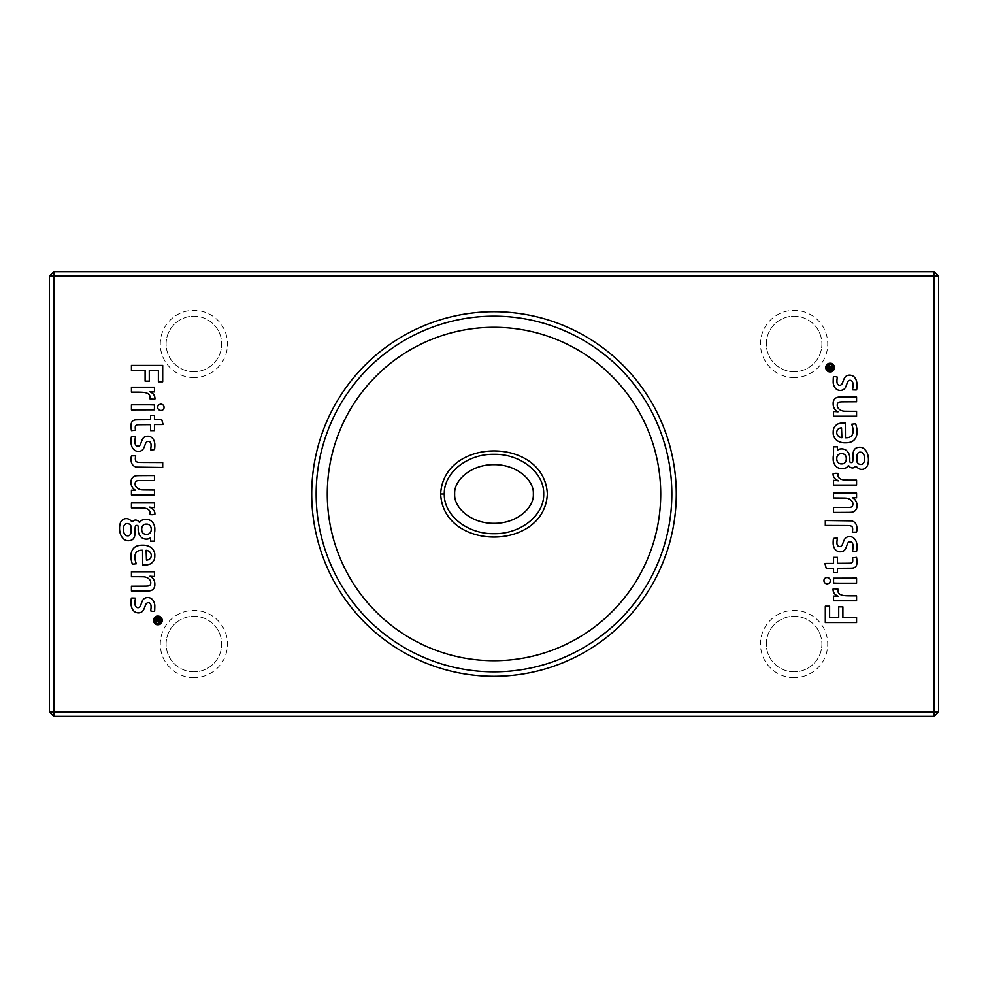 <?xml version="1.0" encoding="UTF-8"?>
<svg xmlns="http://www.w3.org/2000/svg" width="988" height="988" viewBox="0 0 988 988"><rect width="100%" height="100%" fill="white"/><g stroke="black" fill="none" stroke-linecap="round" stroke-linejoin="round"><path stroke-width="0.74" stroke-dasharray="4.94 3.71" d="M494 671.84A177.84 177.84 0 0 0 671.84 494A177.84 177.84 0 0 0 494 316.16A177.84 177.84 0 0 0 316.16 494A177.84 177.84 0 0 0 494 671.84M794.105 377.577A33.617 33.617 0 0 1 760.488 343.948A33.617 33.617 0 0 1 794.105 310.331A33.617 33.617 0 0 1 827.734 343.948A33.617 33.617 0 0 1 794.105 377.577M794.105 371.735A27.788 27.788 0 0 1 766.318 343.948A27.788 27.788 0 0 1 794.105 316.16A27.788 27.788 0 0 1 821.893 343.948A27.788 27.788 0 0 1 794.105 371.735A27.788 27.788 0 0 1 766.318 343.948A27.788 27.788 0 0 1 794.105 316.16A27.788 27.788 0 0 1 821.893 343.948A27.788 27.788 0 0 1 794.105 371.735M794.105 677.682A33.617 33.617 0 0 1 760.476 644.053A33.617 33.617 0 0 1 794.105 610.436A33.617 33.617 0 0 1 827.722 644.053A33.617 33.617 0 0 1 794.105 677.682M794.105 671.84A27.788 27.788 0 0 1 766.318 644.053A27.788 27.788 0 0 1 794.105 616.265A27.788 27.788 0 0 1 821.893 644.053A27.788 27.788 0 0 1 794.105 671.84A27.788 27.788 0 0 1 766.318 644.053A27.788 27.788 0 0 1 794.105 616.265A27.788 27.788 0 0 1 821.893 644.053A27.788 27.788 0 0 1 794.105 671.84M193.895 677.682A33.617 33.617 0 0 1 160.278 644.053A33.617 33.617 0 0 1 193.895 610.436A33.617 33.617 0 0 1 227.524 644.053A33.617 33.617 0 0 1 193.895 677.682M193.895 671.84A27.788 27.788 0 0 1 166.108 644.053A27.788 27.788 0 0 1 193.895 616.265A27.788 27.788 0 0 1 221.683 644.053A27.788 27.788 0 0 1 193.895 671.84A27.788 27.788 0 0 1 166.108 644.053A27.788 27.788 0 0 1 193.895 616.265A27.788 27.788 0 0 1 221.683 644.053A27.788 27.788 0 0 1 193.895 671.84M193.895 377.564A33.617 33.617 0 0 1 160.278 343.948A33.617 33.617 0 0 1 193.895 310.318A33.617 33.617 0 0 1 227.524 343.948A33.617 33.617 0 0 1 193.895 377.564M193.895 371.735A27.788 27.788 0 0 1 166.108 343.948A27.788 27.788 0 0 1 193.895 316.16A27.788 27.788 0 0 1 221.683 343.948A27.788 27.788 0 0 1 193.895 371.735A27.788 27.788 0 0 1 166.108 343.948A27.788 27.788 0 0 1 193.895 316.16A27.788 27.788 0 0 1 221.683 343.948A27.788 27.788 0 0 1 193.895 371.735M154.301 399.214A3.223 3.223 0 0 0 154.573 399.201A0.716 0.716 0 0 0 154.783 399.152L154.894 399.041A0.865 0.865 0 0 0 154.955 398.781A4.804 4.804 0 0 0 154.955 398.362A6.471 6.471 0 0 0 154.918 397.855A10.535 10.535 0 0 0 154.832 397.275A6.422 6.422 0 0 0 153.511 394.323A7.015 7.015 0 0 0 152.263 393.138A10.609 10.609 0 0 0 150.633 392.137A19.229 19.229 0 0 1 150.164 391.903A5.261 5.261 0 0 1 149.83 391.717A0.716 0.716 0 0 1 149.707 391.606L149.719 391.569A12.758 12.758 0 0 0 150.509 391.693A36.964 36.964 0 0 0 152.597 391.866A14.388 14.388 0 0 0 153.424 391.89L154.461 391.903L154.461 387.21L131.429 387.21L131.429 392.15L136.208 392.15A247.864 247.864 0 0 1 139.827 392.174A54.217 54.217 0 0 1 142.272 392.273A27.281 27.281 0 0 1 144.075 392.434A11.942 11.942 0 0 1 147.002 393.187A5.99 5.99 0 0 1 148.163 393.804A4.594 4.594 0 0 1 149.682 395.533A8.645 8.645 0 0 1 149.917 396.065A2.025 2.025 0 0 1 150.04 396.447A2.779 2.779 0 0 1 150.09 396.892A24.083 24.083 0 0 1 150.102 397.682L150.102 398.967L150.991 399.041A38.853 38.853 0 0 0 151.423 399.066A143.569 143.569 0 0 0 152.041 399.103A157.623 157.623 0 0 0 152.72 399.152A120.944 120.944 0 0 0 153.338 399.177A54.846 54.846 0 0 0 154.19 399.214A3.223 3.223 0 0 0 154.301 399.214M137.974 446.206A3.026 3.026 0 0 1 137.048 446.057A2.347 2.347 0 0 1 135.665 444.933A5.261 5.261 0 0 1 135.047 443.414A3.619 3.619 0 0 1 134.961 442.945A6.41 6.41 0 0 1 134.924 442.352A41.657 41.657 0 0 1 134.924 441.389A16.24 16.24 0 0 1 134.986 440.191A23.23 23.23 0 0 1 135.121 438.894A21.575 21.575 0 0 1 135.319 437.709A4.755 4.755 0 0 1 135.554 436.918L135.504 436.82A1.593 1.593 0 0 0 135.22 436.758A6.694 6.694 0 0 0 134.677 436.708A95.713 95.713 0 0 0 133.565 436.647A73.026 73.026 0 0 0 132.553 436.61A10.09 10.09 0 0 0 131.935 436.61A5.323 5.323 0 0 0 131.552 436.634L131.429 436.708A0.753 0.753 0 0 0 131.318 437.005A56.662 56.662 0 0 0 131.182 438.067A36.507 36.507 0 0 0 131.058 439.265A37.877 37.877 0 0 0 130.959 440.475A15.425 15.425 0 0 0 131.206 444.254A14.573 14.573 0 0 0 131.663 446.02A9.472 9.472 0 0 0 132.293 447.527A6.298 6.298 0 0 0 132.837 448.404A10.856 10.856 0 0 0 134.442 450.096A4.224 4.224 0 0 0 135.195 450.602A9.053 9.053 0 0 0 136.072 451.01A4.878 4.878 0 0 0 137.727 451.368A12.103 12.103 0 0 0 138.789 451.368A24.626 24.626 0 0 0 139.604 451.318A3.26 3.26 0 0 0 140.086 451.244A2.532 2.532 0 0 0 140.506 451.108A10.831 10.831 0 0 0 141.099 450.837A5.236 5.236 0 0 0 143.161 449.046A8.892 8.892 0 0 0 143.989 447.576A26.75 26.75 0 0 0 144.804 445.514A29.677 29.677 0 0 1 145.582 443.501A5.829 5.829 0 0 1 146.298 442.291A2.705 2.705 0 0 1 150.435 442.476A3.643 3.643 0 0 1 150.855 443.427A4.878 4.878 0 0 1 151.016 444.378A14.944 14.944 0 0 1 151.065 445.674A16.858 16.858 0 0 1 150.979 447.082A14.19 14.19 0 0 1 150.793 448.416A43.954 43.954 0 0 0 150.695 448.935A23.132 23.132 0 0 0 150.621 449.379A86.87 86.87 0 0 0 150.559 449.775L150.608 449.824A301.612 301.612 0 0 0 151.164 449.849A57.168 57.168 0 0 0 151.794 449.873A108.655 108.655 0 0 0 152.535 449.898L154.536 449.552A17.463 17.463 0 0 0 154.721 448.009A35.543 35.543 0 0 0 154.832 446.156A34.58 34.58 0 0 0 154.832 444.365A8.768 8.768 0 0 0 154.708 443.118A11.584 11.584 0 0 0 154.042 440.734A8.262 8.262 0 0 0 152.918 438.758A7.064 7.064 0 0 0 151.386 437.301A6.298 6.298 0 0 0 149.534 436.4A5.113 5.113 0 0 0 148.361 436.202A8.855 8.855 0 0 0 145.644 436.486A4.397 4.397 0 0 0 143.631 437.659A5.854 5.854 0 0 0 142.815 438.66A9.51 9.51 0 0 0 142.087 440.055A30.393 30.393 0 0 0 141.321 442.044A55.229 55.229 0 0 1 140.691 443.785A7.768 7.768 0 0 1 140.222 444.785A3.372 3.372 0 0 1 139.753 445.44A2.729 2.729 0 0 1 139.172 445.921A1.964 1.964 0 0 1 138.345 446.181A4.384 4.384 0 0 1 137.974 446.206L137.974 446.206M135.566 490.456L135.541 490.456A2.285 2.285 0 0 0 135.307 490.431A53.537 53.537 0 0 0 134.726 490.381A51.067 51.067 0 0 0 134.035 490.332A69.382 69.382 0 0 0 133.294 490.295L131.429 490.221L131.429 494.939L154.461 494.939L154.461 490.023L148.039 489.974A1279.905 1279.905 0 0 1 144.026 489.937A50.104 50.104 0 0 1 142.383 489.887A12.189 12.189 0 0 1 141.395 489.801A6.496 6.496 0 0 1 140.555 489.64A9.707 9.707 0 0 1 138.938 489.06A8.806 8.806 0 0 1 137.493 488.208A7.657 7.657 0 0 1 136.319 487.17A4.829 4.829 0 0 1 135.356 485.602A3.05 3.05 0 0 1 135.171 484.787A9.633 9.633 0 0 1 135.121 484.244A6.348 6.348 0 0 1 135.183 483.009A2.692 2.692 0 0 1 136.097 481.378A3.903 3.903 0 0 1 137.011 480.847A2.544 2.544 0 0 1 137.665 480.674A11.868 11.868 0 0 1 138.678 480.6A65.183 65.183 0 0 1 140.555 480.563A3050.623 3050.623 0 0 1 146.076 480.539L154.461 480.501L154.461 475.561L145.446 475.599A1816.302 1816.302 0 0 0 138.839 475.648A31.579 31.579 0 0 0 136.739 475.734A6.558 6.558 0 0 0 135.442 475.957A8.83 8.83 0 0 0 134.121 476.451A4.767 4.767 0 0 0 132.701 477.463A5.669 5.669 0 0 0 131.663 478.945A6.842 6.842 0 0 0 131.083 480.835A9.781 9.781 0 0 0 131.355 485.157A8.497 8.497 0 0 0 135.035 489.986A25.108 25.108 0 0 1 135.467 490.258A1.26 1.26 0 0 1 135.64 490.394L135.566 490.456M158.747 620.958L158.389 620.785A0.852 0.852 0 0 1 158.253 620.55A2.976 2.976 0 0 1 158.154 620.229L158.327 620.019A4.891 4.891 0 0 1 158.71 620.007A7.311 7.311 0 0 1 159.068 620.019L159.266 620.155A1.507 1.507 0 0 1 159.266 620.55L159.031 620.884A0.642 0.642 0 0 1 158.796 620.958L158.747 620.958M157.882 623.539A1.433 1.433 0 0 1 157.549 623.502A10.127 10.127 0 0 1 157.018 623.354A2.754 2.754 0 0 1 156.437 623.107A3.705 3.705 0 0 1 155.4 622.23A2.408 2.408 0 0 1 154.906 621.143A4.347 4.347 0 0 1 154.906 619.748A2.26 2.26 0 0 1 155.412 618.661A4.57 4.57 0 0 1 156.512 617.71A2.174 2.174 0 0 1 157.067 617.475A2.878 2.878 0 0 1 159.723 617.945A2.717 2.717 0 0 1 160.34 622.255A3.73 3.73 0 0 1 159.327 623.107A2.729 2.729 0 0 1 158.759 623.354A10.127 10.127 0 0 1 158.216 623.502A1.433 1.433 0 0 1 157.882 623.539M157.944 624.774A4.36 4.36 0 0 0 159.71 624.391A4.952 4.952 0 0 0 160.34 624.046A3.507 3.507 0 0 0 161.291 623.144A5.533 5.533 0 0 0 161.686 622.514A7.225 7.225 0 0 0 161.921 622.032A2.223 2.223 0 0 0 162.118 621.254A12.474 12.474 0 0 0 162.143 620.637A9.596 9.596 0 0 0 162.156 620.131A6.052 6.052 0 0 0 162.131 619.686A4.631 4.631 0 0 0 162.081 619.303A2.26 2.26 0 0 0 161.995 618.994A3.223 3.223 0 0 0 161.748 618.426A5.669 5.669 0 0 0 160.883 617.265A3.656 3.656 0 0 0 159.031 616.216A4.779 4.779 0 0 0 155.919 616.537A3.631 3.631 0 0 0 154.733 617.426A7.126 7.126 0 0 0 154.19 618.13A2.915 2.915 0 0 0 153.696 619.451A8.225 8.225 0 0 0 153.646 620.39A18.76 18.76 0 0 0 153.659 621.082A2.952 2.952 0 0 0 153.708 621.501A2.025 2.025 0 0 0 153.807 621.872A5.36 5.36 0 0 0 153.992 622.304A4.434 4.434 0 0 0 157.944 624.774M137.974 607.719A2.26 2.26 0 0 1 137.221 607.583A3.038 3.038 0 0 1 135.492 606.064A5.014 5.014 0 0 1 135.06 604.891A7.175 7.175 0 0 1 134.887 603.421A14.412 14.412 0 0 1 134.961 601.655A21.415 21.415 0 0 1 135.035 601.013A30.739 30.739 0 0 1 135.134 600.309A28.479 28.479 0 0 1 135.245 599.654A9.127 9.127 0 0 1 135.344 599.173A43.2 43.2 0 0 0 135.442 598.79A22.304 22.304 0 0 0 135.504 598.456A118.77 118.77 0 0 0 135.566 598.172L134.948 598.123A136.924 136.924 0 0 0 134.282 598.098A265.439 265.439 0 0 0 133.491 598.073A110.78 110.78 0 0 0 132.318 598.049A6.385 6.385 0 0 0 131.775 598.061A1.556 1.556 0 0 0 131.478 598.111L131.379 598.222A3.075 3.075 0 0 0 131.281 598.679A44.633 44.633 0 0 0 131.157 599.63A43.04 43.04 0 0 0 131.058 600.716A39.681 39.681 0 0 0 130.972 601.778A16.858 16.858 0 0 0 131.009 604.298A14.03 14.03 0 0 0 131.441 606.669A12.115 12.115 0 0 0 132.219 608.769A8.262 8.262 0 0 0 133.318 610.485A6.583 6.583 0 0 0 140.543 612.511A5.113 5.113 0 0 0 142.593 611.164A7.126 7.126 0 0 0 143.705 609.571A12.819 12.819 0 0 0 144.223 608.46A52.969 52.969 0 0 0 144.853 606.817A60.243 60.243 0 0 1 145.421 605.323A9.781 9.781 0 0 1 145.841 604.421A4.52 4.52 0 0 1 146.224 603.804A3.186 3.186 0 0 1 146.681 603.322A2.556 2.556 0 0 1 150.386 603.792A3.26 3.26 0 0 1 150.868 604.94A9.337 9.337 0 0 1 151.065 606.583A13.511 13.511 0 0 1 150.979 608.571A23.91 23.91 0 0 1 150.608 610.843L152.436 611.325A70.062 70.062 0 0 0 153.177 611.362A37.26 37.26 0 0 0 153.819 611.374A141.667 141.667 0 0 0 154.363 611.387L154.412 611.362A0.84 0.84 0 0 0 154.659 610.819A125.834 125.834 0 0 0 154.77 608.2A60.997 60.997 0 0 0 154.807 605.681A7.225 7.225 0 0 0 154.659 604.261A12.893 12.893 0 0 0 153.906 601.853A7.756 7.756 0 0 0 152.757 599.963A6.459 6.459 0 0 0 144.717 598.32A4.471 4.471 0 0 0 143.581 599.16A6.212 6.212 0 0 0 142.47 600.704A11.325 11.325 0 0 0 141.963 601.791A48.153 48.153 0 0 0 141.358 603.421A53.661 53.661 0 0 1 141.025 604.347A42.978 42.978 0 0 1 140.704 605.199A41.212 41.212 0 0 1 140.407 605.928A2.828 2.828 0 0 1 139.407 607.212A2.347 2.347 0 0 1 137.974 607.719M132.528 564.148L132.54 564.148A48.943 48.943 0 0 0 133.084 564.111A23.971 23.971 0 0 0 133.713 564.049A42.212 42.212 0 0 0 134.442 563.975L136.319 563.765L135.899 562.666A14.622 14.622 0 0 1 135.356 560.851A18.476 18.476 0 0 1 134.998 558.862A17.129 17.129 0 0 1 134.887 556.936A8.694 8.694 0 0 1 135.023 555.318A7.842 7.842 0 0 1 135.282 554.293A7.151 7.151 0 0 1 135.665 553.342A6.2 6.2 0 0 1 136.159 552.514A3.643 3.643 0 0 1 136.715 551.897A5.311 5.311 0 0 1 137.69 551.205A7.2 7.2 0 0 1 138.863 550.687A8.065 8.065 0 0 1 140.185 550.365A9.213 9.213 0 0 1 141.58 550.254L142.568 550.254L142.63 564.877L143.705 564.988A10.843 10.843 0 0 0 145.495 565.037A15.215 15.215 0 0 0 149.274 564.321A8.484 8.484 0 0 0 150.793 563.642A3.162 3.162 0 0 0 151.127 563.432A11.757 11.757 0 0 0 151.572 563.086A13.029 13.029 0 0 0 152.029 562.691A10.288 10.288 0 0 0 152.448 562.296A8.731 8.731 0 0 0 153.152 561.493A7.657 7.657 0 0 0 154.177 559.702A9.151 9.151 0 0 0 154.536 558.677A5.397 5.397 0 0 0 154.721 557.627A32.221 32.221 0 0 0 154.795 554.256A5.52 5.52 0 0 0 154.659 553.194A10.078 10.078 0 0 0 153.523 550.341A9.201 9.201 0 0 0 151.609 548.031A10.263 10.263 0 0 0 148.941 546.364A15.005 15.005 0 0 0 145.607 545.376A10.423 10.423 0 0 0 144.347 545.228A32.468 32.468 0 0 0 140.926 545.24A12.856 12.856 0 0 0 139.58 545.388A14.734 14.734 0 0 0 137.036 546.031A8.892 8.892 0 0 0 134.986 547.068A7.867 7.867 0 0 0 133.368 548.525A9.312 9.312 0 0 0 132.133 550.452A10.621 10.621 0 0 0 131.392 552.477A14.548 14.548 0 0 0 131.009 554.787A17.673 17.673 0 0 0 130.972 557.356A26.096 26.096 0 0 0 131.293 560.171A17.969 17.969 0 0 0 131.54 561.345A28.973 28.973 0 0 0 131.886 562.654A58.144 58.144 0 0 0 132.256 563.876L132.528 564.148M146.286 534.397A7.151 7.151 0 0 1 146.261 534.397A4.52 4.52 0 0 1 145.532 534.335A5.212 5.212 0 0 1 143.803 533.718A3.779 3.779 0 0 1 142.568 532.581A4.458 4.458 0 0 1 141.864 530.914A8.67 8.67 0 0 1 141.926 527.283A4.397 4.397 0 0 1 142.408 526.085A3.705 3.705 0 0 1 143.186 525.171A4.471 4.471 0 0 1 144.236 524.48A6.657 6.657 0 0 1 144.73 524.282A2.248 2.248 0 0 1 145.125 524.183A3.335 3.335 0 0 1 145.582 524.134A24.515 24.515 0 0 1 147.15 524.134A3.359 3.359 0 0 1 147.607 524.183A2.248 2.248 0 0 1 147.99 524.282A6.447 6.447 0 0 1 148.484 524.48A4.1 4.1 0 0 1 149.163 524.887A5.039 5.039 0 0 1 150.349 526.073A4.384 4.384 0 0 1 151.065 527.74A7.373 7.373 0 0 1 151.189 530.074A6.78 6.78 0 0 1 150.979 531.211A4.174 4.174 0 0 1 147.867 534.212A7.04 7.04 0 0 1 146.286 534.397M128.267 540.745A10.251 10.251 0 0 0 128.835 540.72A8.114 8.114 0 0 0 131.281 540.201A5.014 5.014 0 0 0 133.121 538.979A5.632 5.632 0 0 0 134.343 537.015A11.498 11.498 0 0 0 135.023 533.656A69.778 69.778 0 0 0 135.06 532.606A78.274 78.274 0 0 0 135.084 531.421A76.99 76.99 0 0 0 135.097 530.235A87.537 87.537 0 0 1 135.121 528.197A11.263 11.263 0 0 1 135.208 527.012A4.224 4.224 0 0 1 135.393 526.234A1.618 1.618 0 0 1 138.061 525.986L138.258 527.839A15.351 15.351 0 0 0 138.295 531.235A10.88 10.88 0 0 0 139.123 534.249A8.954 8.954 0 0 0 140.654 536.645A7.212 7.212 0 0 0 144.853 538.979A8.88 8.88 0 0 0 147.089 539.09A7.422 7.422 0 0 0 149.077 538.67A2.989 2.989 0 0 0 150.386 537.744L150.509 537.941A5.298 5.298 0 0 1 150.534 538.398A78.916 78.916 0 0 1 150.547 539.349L150.547 541.14L154.461 541.14L154.461 537.188A201.49 201.49 0 0 1 154.474 535.224A48.77 48.77 0 0 1 154.511 533.866A25.293 25.293 0 0 1 154.56 532.878A7.447 7.447 0 0 1 154.659 532.149A8.88 8.88 0 0 0 154.783 531.112A33.506 33.506 0 0 0 154.807 528.16A7.398 7.398 0 0 0 154.708 527.172A10.819 10.819 0 0 0 153.498 523.702A10.139 10.139 0 0 0 152.51 522.232A7.274 7.274 0 0 0 151.349 521.096A8.312 8.312 0 0 0 149.287 519.91A9.151 9.151 0 0 0 144.495 519.367A8.163 8.163 0 0 0 142.235 520.071A5.138 5.138 0 0 0 141.506 520.491A8.657 8.657 0 0 0 140.111 521.726A2.643 2.643 0 0 0 139.716 522.294L139.16 522.133A4.656 4.656 0 0 0 136.011 520.083A3.668 3.668 0 0 0 134.146 520.33A4.026 4.026 0 0 0 132.491 521.689L131.688 521.652A6.027 6.027 0 0 0 130.935 520.713A7.62 7.62 0 0 0 128.909 519.219A5.52 5.52 0 0 0 127.81 518.799A6.261 6.261 0 0 0 121.969 520.367A6.953 6.953 0 0 0 120.227 523.356A17.858 17.858 0 0 0 119.56 527.728A19.921 19.921 0 0 0 119.98 532.421A13.486 13.486 0 0 0 121.512 536.41A7.941 7.941 0 0 0 122.228 537.435A13.449 13.449 0 0 0 123.179 538.485A12.795 12.795 0 0 0 124.204 539.399A4.891 4.891 0 0 0 125.106 539.967A10.288 10.288 0 0 0 126.056 540.374A5.805 5.805 0 0 0 127.798 540.732A10.251 10.251 0 0 0 128.267 540.745M827.055 583.772A3.705 3.705 0 0 0 827.759 583.71A2.408 2.408 0 0 0 828.426 583.476A3.038 3.038 0 0 0 828.426 577.844A2.334 2.334 0 0 0 827.821 577.622A2.754 2.754 0 0 0 827.462 577.585A7.114 7.114 0 0 0 827.018 577.56A3.903 3.903 0 0 0 826.104 577.671A2.569 2.569 0 0 0 824.733 578.523A4.211 4.211 0 0 0 824.214 579.301A1.754 1.754 0 0 0 824.041 579.783A4.73 4.73 0 0 0 823.98 581.092A2.445 2.445 0 0 0 824.091 581.648A3.211 3.211 0 0 0 825.536 583.414A2.408 2.408 0 0 0 826.19 583.673A3.705 3.705 0 0 0 827.055 583.772M838.281 596.431L838.281 596.431A12.758 12.758 0 0 0 837.491 596.307A36.964 36.964 0 0 0 835.403 596.135A14.388 14.388 0 0 0 834.576 596.11L833.539 596.097L833.539 600.79L856.571 600.79L856.571 595.85L851.792 595.85A247.864 247.864 0 0 1 848.173 595.826A54.217 54.217 0 0 1 845.728 595.727A27.281 27.281 0 0 1 843.925 595.566A11.942 11.942 0 0 1 840.998 594.813A5.99 5.99 0 0 1 839.837 594.196A4.594 4.594 0 0 1 838.318 592.467A8.645 8.645 0 0 1 838.083 591.936A2.025 2.025 0 0 1 837.96 591.553A2.779 2.779 0 0 1 837.91 591.108A24.083 24.083 0 0 1 837.898 590.318L837.898 589.033L837.009 588.959A38.853 38.853 0 0 0 836.577 588.934A143.569 143.569 0 0 0 835.959 588.897A157.623 157.623 0 0 0 835.28 588.848A120.944 120.944 0 0 0 834.662 588.823A54.846 54.846 0 0 0 833.81 588.786A3.223 3.223 0 0 0 833.427 588.799A0.716 0.716 0 0 0 833.217 588.848L833.106 588.959A0.865 0.865 0 0 0 833.045 589.219A4.804 4.804 0 0 0 833.045 589.638A6.471 6.471 0 0 0 833.082 590.145A10.535 10.535 0 0 0 833.168 590.725A6.422 6.422 0 0 0 834.49 593.677A7.015 7.015 0 0 0 835.737 594.862A10.609 10.609 0 0 0 837.367 595.863A19.229 19.229 0 0 1 837.836 596.097A5.261 5.261 0 0 1 838.17 596.283A0.716 0.716 0 0 1 838.293 596.394L838.281 596.431M840.096 551.81A8.855 8.855 0 0 0 842.356 551.514A4.397 4.397 0 0 0 844.37 550.341A5.854 5.854 0 0 0 845.185 549.34A9.51 9.51 0 0 0 845.913 547.945A30.393 30.393 0 0 0 846.679 545.956A55.229 55.229 0 0 1 847.309 544.215A7.768 7.768 0 0 1 847.778 543.215A3.372 3.372 0 0 1 848.247 542.56A2.729 2.729 0 0 1 848.828 542.079A1.964 1.964 0 0 1 849.655 541.819A4.384 4.384 0 0 1 850.026 541.795A3.026 3.026 0 0 1 850.952 541.943A2.347 2.347 0 0 1 852.335 543.067A5.261 5.261 0 0 1 852.953 544.586A3.619 3.619 0 0 1 853.039 545.055A6.41 6.41 0 0 1 853.076 545.648A41.657 41.657 0 0 1 853.076 546.611A16.24 16.24 0 0 1 853.015 547.809A23.23 23.23 0 0 1 852.879 549.106A21.575 21.575 0 0 1 852.681 550.291A4.755 4.755 0 0 1 852.446 551.082L852.496 551.181A1.593 1.593 0 0 0 852.78 551.242A6.694 6.694 0 0 0 853.323 551.292A95.713 95.713 0 0 0 854.435 551.353A73.026 73.026 0 0 0 855.447 551.39A10.09 10.09 0 0 0 856.065 551.39A5.323 5.323 0 0 0 856.448 551.366L856.571 551.292A0.753 0.753 0 0 0 856.682 550.995A56.662 56.662 0 0 0 856.818 549.933A36.507 36.507 0 0 0 856.942 548.735A37.877 37.877 0 0 0 857.041 547.525A15.425 15.425 0 0 0 856.794 543.746A14.573 14.573 0 0 0 856.337 541.98A9.472 9.472 0 0 0 855.707 540.473A6.298 6.298 0 0 0 855.163 539.596A10.856 10.856 0 0 0 853.558 537.904A4.224 4.224 0 0 0 852.805 537.398A9.053 9.053 0 0 0 851.928 536.99A4.878 4.878 0 0 0 850.273 536.632A12.103 12.103 0 0 0 849.211 536.632A24.626 24.626 0 0 0 848.396 536.682A3.26 3.26 0 0 0 847.914 536.756A2.532 2.532 0 0 0 847.494 536.892A10.831 10.831 0 0 0 846.901 537.163A5.236 5.236 0 0 0 844.839 538.954A8.892 8.892 0 0 0 844.011 540.424A26.75 26.75 0 0 0 843.196 542.486A29.677 29.677 0 0 1 842.418 544.499A5.829 5.829 0 0 1 841.702 545.709A2.705 2.705 0 0 1 837.565 545.524A3.643 3.643 0 0 1 837.145 544.573A4.878 4.878 0 0 1 836.984 543.622A14.944 14.944 0 0 1 836.935 542.326A16.858 16.858 0 0 1 837.021 540.918A14.19 14.19 0 0 1 837.207 539.584A43.954 43.954 0 0 0 837.305 539.065A23.132 23.132 0 0 0 837.379 538.621A86.87 86.87 0 0 0 837.441 538.225L837.392 538.176A301.612 301.612 0 0 0 836.836 538.151A57.168 57.168 0 0 0 836.206 538.127A108.655 108.655 0 0 0 835.465 538.102L833.464 538.448A17.463 17.463 0 0 0 833.279 539.991A35.543 35.543 0 0 0 833.168 541.844A34.58 34.58 0 0 0 833.168 543.635A8.768 8.768 0 0 0 833.292 544.882A11.584 11.584 0 0 0 833.958 547.266A8.262 8.262 0 0 0 835.082 549.242A7.064 7.064 0 0 0 836.614 550.699A6.298 6.298 0 0 0 838.466 551.6A5.113 5.113 0 0 0 839.639 551.798A8.855 8.855 0 0 0 840.096 551.81M838.454 480.872L838.404 480.872A2.421 2.421 0 0 0 838.034 480.798A96.157 96.157 0 0 0 836.984 480.674A71.482 71.482 0 0 0 835.799 480.551A65.22 65.22 0 0 0 834.638 480.452L833.539 480.378L833.539 485.083L856.571 485.083L856.571 480.156L850.779 480.143A282.568 282.568 0 0 1 848.494 480.143A189.807 189.807 0 0 1 846.432 480.106A231.254 231.254 0 0 1 844.703 480.069A5.162 5.162 0 0 1 844.098 480.02A16.129 16.129 0 0 1 841.974 479.563A7.892 7.892 0 0 1 840.306 478.871A5.595 5.595 0 0 1 839.071 477.945A4.174 4.174 0 0 1 838.244 476.759A5.113 5.113 0 0 1 838.059 476.315A2.186 2.186 0 0 1 837.96 475.944A3.421 3.421 0 0 1 837.91 475.487A22.996 22.996 0 0 1 837.898 474.734A47.869 47.869 0 0 0 837.898 473.944A1.939 1.939 0 0 0 837.861 473.623L837.651 473.376A1.099 1.099 0 0 0 837.466 473.351A90.97 90.97 0 0 0 836.836 473.326A63.17 63.17 0 0 0 836.083 473.301A99.739 99.739 0 0 0 835.243 473.289L833.069 473.882A4.335 4.335 0 0 0 833.069 474.178A9.831 9.831 0 0 0 833.119 474.907A5.545 5.545 0 0 0 833.687 476.772A7.212 7.212 0 0 0 834.662 478.241A7.941 7.941 0 0 0 837.676 480.403A14.993 14.993 0 0 1 838.195 480.637A2.915 2.915 0 0 1 838.516 480.81L838.454 480.872M830.34 366.82L830.155 366.425A1.05 1.05 0 0 0 829.068 365.968A3.421 3.421 0 0 0 828.759 365.98A0.753 0.753 0 0 0 828.549 366.029L828.389 366.128A1.272 1.272 0 0 0 828.006 366.795A2.668 2.668 0 0 0 827.969 367.166A21.971 21.971 0 0 0 827.969 367.82L827.969 369.006L832.267 369.006L832.267 367.993L830.426 367.993L832.242 366.437A4.038 4.038 0 0 0 832.254 366.215A2.038 2.038 0 0 0 832.229 365.869L832.131 365.856A25.379 25.379 0 0 0 831.871 365.992A14.116 14.116 0 0 0 831.563 366.153A24.045 24.045 0 0 0 831.229 366.35A101.455 101.455 0 0 1 830.562 366.733A1.173 1.173 0 0 1 830.365 366.82L830.34 366.82M830.155 370.636A2.878 2.878 0 0 1 828.277 370.055A2.717 2.717 0 0 1 827.66 365.745A3.73 3.73 0 0 1 828.673 364.893A2.729 2.729 0 0 1 829.241 364.646A10.127 10.127 0 0 1 829.784 364.498A1.433 1.433 0 0 1 830.451 364.498A10.127 10.127 0 0 1 830.982 364.646A2.754 2.754 0 0 1 831.563 364.893A3.705 3.705 0 0 1 832.6 365.77A2.408 2.408 0 0 1 833.094 366.857A4.347 4.347 0 0 1 833.094 368.252A2.26 2.26 0 0 1 832.588 369.339A4.57 4.57 0 0 1 831.488 370.29A2.174 2.174 0 0 1 830.933 370.525A2.878 2.878 0 0 1 830.155 370.636M830.068 371.92A4.779 4.779 0 0 0 832.081 371.463A3.631 3.631 0 0 0 833.267 370.574A7.126 7.126 0 0 0 833.81 369.87A2.915 2.915 0 0 0 834.304 368.549A8.225 8.225 0 0 0 834.354 367.61A18.76 18.76 0 0 0 834.341 366.919A2.952 2.952 0 0 0 834.292 366.499A2.025 2.025 0 0 0 834.193 366.128A5.36 5.36 0 0 0 834.008 365.696A4.434 4.434 0 0 0 828.29 363.609A4.952 4.952 0 0 0 827.66 363.954A3.507 3.507 0 0 0 826.709 364.856A5.533 5.533 0 0 0 826.314 365.486A7.225 7.225 0 0 0 826.079 365.968A2.223 2.223 0 0 0 825.882 366.746A12.474 12.474 0 0 0 825.857 367.363A9.596 9.596 0 0 0 825.845 367.869A6.052 6.052 0 0 0 825.869 368.314A4.631 4.631 0 0 0 825.919 368.697A2.26 2.26 0 0 0 826.005 369.006A3.223 3.223 0 0 0 826.252 369.574A5.669 5.669 0 0 0 827.117 370.735A3.656 3.656 0 0 0 828.969 371.784A4.779 4.779 0 0 0 830.068 371.92M840.232 390.408A6.916 6.916 0 0 0 843.283 389.68A4.471 4.471 0 0 0 844.419 388.84A6.212 6.212 0 0 0 845.53 387.296A11.325 11.325 0 0 0 846.037 386.209A48.153 48.153 0 0 0 846.642 384.579A53.661 53.661 0 0 1 846.975 383.653A42.978 42.978 0 0 1 847.296 382.801A41.212 41.212 0 0 1 847.593 382.072A2.828 2.828 0 0 1 848.593 380.788A2.347 2.347 0 0 1 850.779 380.417A3.038 3.038 0 0 1 852.508 381.936A5.014 5.014 0 0 1 852.94 383.109A7.175 7.175 0 0 1 853.113 384.579A14.412 14.412 0 0 1 853.039 386.345A21.415 21.415 0 0 1 852.965 386.987A30.739 30.739 0 0 1 852.866 387.691A28.479 28.479 0 0 1 852.755 388.346A9.127 9.127 0 0 1 852.656 388.827A43.2 43.2 0 0 0 852.558 389.21A22.304 22.304 0 0 0 852.496 389.544A118.77 118.77 0 0 0 852.434 389.828L853.052 389.877A136.924 136.924 0 0 0 853.718 389.902A265.439 265.439 0 0 0 854.509 389.927A110.78 110.78 0 0 0 855.682 389.951A6.385 6.385 0 0 0 856.226 389.939A1.556 1.556 0 0 0 856.522 389.889L856.621 389.778A3.075 3.075 0 0 0 856.72 389.321A44.633 44.633 0 0 0 856.843 388.37A43.04 43.04 0 0 0 856.942 387.284A39.681 39.681 0 0 0 857.028 386.222A16.858 16.858 0 0 0 856.991 383.702A14.03 14.03 0 0 0 856.559 381.331A12.115 12.115 0 0 0 855.781 379.231A8.262 8.262 0 0 0 854.682 377.515A6.583 6.583 0 0 0 847.457 375.489A5.113 5.113 0 0 0 845.407 376.836A7.126 7.126 0 0 0 844.295 378.429A12.819 12.819 0 0 0 843.777 379.54A52.969 52.969 0 0 0 843.147 381.183A60.243 60.243 0 0 1 842.579 382.677A9.781 9.781 0 0 1 842.159 383.579A4.52 4.52 0 0 1 841.776 384.196A3.186 3.186 0 0 1 841.319 384.678A2.556 2.556 0 0 1 837.614 384.209A3.26 3.26 0 0 1 837.132 383.06A9.337 9.337 0 0 1 836.935 381.417A13.511 13.511 0 0 1 837.021 379.429A23.91 23.91 0 0 1 837.392 377.157L835.564 376.675A70.062 70.062 0 0 0 834.823 376.638A37.26 37.26 0 0 0 834.181 376.626A141.667 141.667 0 0 0 833.637 376.613L833.588 376.638A0.84 0.84 0 0 0 833.341 377.181A125.834 125.834 0 0 0 833.23 379.8A60.997 60.997 0 0 0 833.193 382.319A7.225 7.225 0 0 0 833.341 383.739A12.893 12.893 0 0 0 834.094 386.147A7.756 7.756 0 0 0 835.243 388.037A6.459 6.459 0 0 0 840.232 390.408M845.308 442.809A32.468 32.468 0 0 0 847.074 442.76A12.856 12.856 0 0 0 848.42 442.612A14.734 14.734 0 0 0 850.964 441.969A8.892 8.892 0 0 0 853.015 440.932A7.867 7.867 0 0 0 854.632 439.475A9.312 9.312 0 0 0 855.867 437.548A10.621 10.621 0 0 0 856.608 435.523A14.548 14.548 0 0 0 856.991 433.213A17.673 17.673 0 0 0 857.028 430.644A26.096 26.096 0 0 0 856.707 427.829A17.969 17.969 0 0 0 856.46 426.655A28.973 28.973 0 0 0 856.114 425.346A58.144 58.144 0 0 0 855.744 424.124L855.46 423.852A48.943 48.943 0 0 0 854.916 423.889A23.971 23.971 0 0 0 854.287 423.951A42.212 42.212 0 0 0 853.558 424.025L851.681 424.235L852.101 425.334A14.622 14.622 0 0 1 852.644 427.149A18.476 18.476 0 0 1 853.002 429.138A17.129 17.129 0 0 1 853.113 431.064A8.694 8.694 0 0 1 852.977 432.682A7.842 7.842 0 0 1 852.718 433.707A7.151 7.151 0 0 1 852.335 434.658A6.2 6.2 0 0 1 851.841 435.486A3.643 3.643 0 0 1 851.285 436.103A5.311 5.311 0 0 1 850.31 436.795A7.2 7.2 0 0 1 849.137 437.314A8.065 8.065 0 0 1 847.815 437.635A9.213 9.213 0 0 1 846.42 437.746L845.432 437.746L845.37 423.123L844.295 423.012A10.843 10.843 0 0 0 842.505 422.963A15.215 15.215 0 0 0 838.726 423.679A8.484 8.484 0 0 0 837.207 424.358A3.162 3.162 0 0 0 836.873 424.568A11.757 11.757 0 0 0 836.428 424.914A13.029 13.029 0 0 0 835.971 425.309A10.288 10.288 0 0 0 835.552 425.704A8.731 8.731 0 0 0 834.848 426.507A7.657 7.657 0 0 0 833.823 428.298A9.151 9.151 0 0 0 833.464 429.323A5.397 5.397 0 0 0 833.279 430.373A32.221 32.221 0 0 0 833.205 433.744A5.52 5.52 0 0 0 833.341 434.806A10.078 10.078 0 0 0 834.477 437.659A9.201 9.201 0 0 0 836.391 439.969A10.263 10.263 0 0 0 839.059 441.636A15.005 15.005 0 0 0 842.394 442.624A10.423 10.423 0 0 0 843.653 442.772A32.468 32.468 0 0 0 845.308 442.809M860.795 464.446A4.829 4.829 0 0 1 860.042 464.397A3.174 3.174 0 0 1 858.757 463.891A5.323 5.323 0 0 1 858.127 463.397A8.904 8.904 0 0 1 857.386 462.631A1.445 1.445 0 0 1 857.09 462.051A3.532 3.532 0 0 1 856.966 461.223A142.383 142.383 0 0 1 856.954 458.864A83.486 83.486 0 0 1 856.966 457.629A62.948 62.948 0 0 1 856.991 456.468A63.85 63.85 0 0 1 857.028 455.493A3.174 3.174 0 0 1 857.078 455.073A5.459 5.459 0 0 1 857.3 454.258A3.643 3.643 0 0 1 858.053 453.01A2.705 2.705 0 0 1 858.597 452.59A5.977 5.977 0 0 1 859.017 452.356A1.556 1.556 0 0 1 859.684 452.195A10.67 10.67 0 0 1 860.239 452.171A9.114 9.114 0 0 1 860.77 452.195A2.692 2.692 0 0 1 861.487 452.331A4.162 4.162 0 0 1 861.857 452.504A3.507 3.507 0 0 1 862.66 453.047A4.495 4.495 0 0 1 863.339 453.825A5.681 5.681 0 0 1 863.895 454.838A9.386 9.386 0 0 1 864.315 456.086A6.657 6.657 0 0 1 864.5 457.135A19.501 19.501 0 0 1 864.574 459.939A5.064 5.064 0 0 1 864.426 460.914A7.904 7.904 0 0 1 863.883 462.446A3.94 3.94 0 0 1 863.08 463.557A3.063 3.063 0 0 1 860.807 464.446A4.829 4.829 0 0 1 860.795 464.446M842.085 468.744A9.114 9.114 0 0 0 843.505 468.633A8.163 8.163 0 0 0 845.765 467.929A5.138 5.138 0 0 0 846.494 467.509A8.657 8.657 0 0 0 847.889 466.274A2.643 2.643 0 0 0 848.284 465.706L848.84 465.867A4.656 4.656 0 0 0 851.989 467.917A3.668 3.668 0 0 0 853.854 467.67A4.026 4.026 0 0 0 855.509 466.311L856.312 466.348A6.027 6.027 0 0 0 857.065 467.287A7.62 7.62 0 0 0 859.091 468.781A5.52 5.52 0 0 0 860.19 469.201A6.261 6.261 0 0 0 866.031 467.633A6.953 6.953 0 0 0 867.773 464.644A17.858 17.858 0 0 0 868.44 460.272A19.921 19.921 0 0 0 868.02 455.579A13.486 13.486 0 0 0 866.488 451.59A7.941 7.941 0 0 0 865.772 450.565A13.449 13.449 0 0 0 864.821 449.515A12.795 12.795 0 0 0 863.796 448.601A4.891 4.891 0 0 0 862.895 448.033A10.288 10.288 0 0 0 861.944 447.626A5.805 5.805 0 0 0 860.202 447.268A10.251 10.251 0 0 0 859.165 447.28A8.114 8.114 0 0 0 856.72 447.799A5.014 5.014 0 0 0 854.879 449.021A5.632 5.632 0 0 0 853.657 450.985A11.498 11.498 0 0 0 852.977 454.344A69.778 69.778 0 0 0 852.94 455.394A78.274 78.274 0 0 0 852.916 456.579A76.99 76.99 0 0 0 852.903 457.765A87.537 87.537 0 0 1 852.879 459.803A11.263 11.263 0 0 1 852.792 460.988A4.224 4.224 0 0 1 852.607 461.767A1.618 1.618 0 0 1 849.939 462.014L849.742 460.161A15.351 15.351 0 0 0 849.705 456.765A10.88 10.88 0 0 0 848.877 453.751A8.954 8.954 0 0 0 847.346 451.355A7.212 7.212 0 0 0 843.147 449.021A8.88 8.88 0 0 0 840.912 448.91A7.422 7.422 0 0 0 838.923 449.33A2.989 2.989 0 0 0 837.614 450.256L837.491 450.059A5.298 5.298 0 0 1 837.466 449.602A78.916 78.916 0 0 1 837.454 448.651L837.454 446.86L833.539 446.86L833.539 450.812A201.49 201.49 0 0 1 833.526 452.776A48.77 48.77 0 0 1 833.489 454.134A25.293 25.293 0 0 1 833.44 455.122A7.447 7.447 0 0 1 833.341 455.851A8.88 8.88 0 0 0 833.217 456.888A33.506 33.506 0 0 0 833.193 459.84A7.398 7.398 0 0 0 833.292 460.828A10.819 10.819 0 0 0 834.502 464.298A10.139 10.139 0 0 0 835.49 465.768A7.274 7.274 0 0 0 836.651 466.904A8.312 8.312 0 0 0 838.713 468.09A9.151 9.151 0 0 0 842.085 468.744M938.6 711.854L938.6 276.146L934.154 271.7L53.846 271.7L53.846 276.146L934.154 276.146L934.154 711.854L53.846 711.854L53.846 276.146L49.4 276.146L49.4 711.854L53.846 711.854L53.846 716.3L934.154 716.3L938.6 711.854L934.154 711.854L934.154 716.3M836.787 459.111A7.879 7.879 0 0 1 836.811 457.926A6.78 6.78 0 0 1 837.021 456.789A4.174 4.174 0 0 1 840.133 453.788A7.04 7.04 0 0 1 841.739 453.603A4.52 4.52 0 0 1 842.468 453.665A5.212 5.212 0 0 1 844.197 454.282A3.779 3.779 0 0 1 845.432 455.419A4.458 4.458 0 0 1 846.136 457.086A8.67 8.67 0 0 1 846.074 460.717A4.397 4.397 0 0 1 845.592 461.915A3.705 3.705 0 0 1 844.814 462.829A4.471 4.471 0 0 1 843.764 463.52A6.657 6.657 0 0 1 843.27 463.718A2.248 2.248 0 0 1 842.875 463.817A3.335 3.335 0 0 1 842.418 463.866A24.515 24.515 0 0 1 840.85 463.866A3.359 3.359 0 0 1 840.393 463.817A2.248 2.248 0 0 1 840.01 463.718A6.447 6.447 0 0 1 839.516 463.52A4.1 4.1 0 0 1 838.837 463.113A5.039 5.039 0 0 1 837.651 461.927A4.384 4.384 0 0 1 836.935 460.26A7.373 7.373 0 0 1 836.787 459.111M836.737 432.287A14.017 14.017 0 0 1 836.787 432.003A20.884 20.884 0 0 1 836.836 431.682A4.397 4.397 0 0 1 836.898 431.336A7.188 7.188 0 0 1 837.132 430.57A2.754 2.754 0 0 1 837.577 429.792A6.348 6.348 0 0 1 838.602 428.767A3.05 3.05 0 0 1 839.541 428.261A14.351 14.351 0 0 1 841.023 427.915A3.05 3.05 0 0 1 841.541 427.878L841.887 437.721L841.121 437.548A6.879 6.879 0 0 1 839.541 436.955A5.533 5.533 0 0 1 837.318 434.831A4.397 4.397 0 0 1 836.836 433.436A78.422 78.422 0 0 1 836.799 433.164A55.353 55.353 0 0 1 836.762 432.917A62.12 62.12 0 0 1 836.725 432.695A1.964 1.964 0 0 1 836.713 432.621L836.713 432.534A16.919 16.919 0 0 1 836.737 432.287M828.784 367.314L828.969 367.116A0.642 0.642 0 0 1 829.204 367.042L829.611 367.215A0.852 0.852 0 0 1 829.747 367.45A2.976 2.976 0 0 1 829.846 367.771L829.673 367.981A4.891 4.891 0 0 1 829.29 367.993A7.311 7.311 0 0 1 828.932 367.981L828.734 367.845A1.507 1.507 0 0 1 828.734 367.45L828.784 367.314M833.168 403.981A18.253 18.253 0 0 0 833.242 405.253A5.903 5.903 0 0 0 833.403 406.179A9.831 9.831 0 0 0 833.983 407.785A7.534 7.534 0 0 0 835.885 410.329A10.337 10.337 0 0 0 837.268 411.354L838.022 411.823L837.305 411.749A13.684 13.684 0 0 0 836.922 411.712A69.753 69.753 0 0 0 836.342 411.663A78.138 78.138 0 0 0 835.687 411.626A70.321 70.321 0 0 0 835.058 411.588L833.539 411.502L833.539 416.22L856.571 416.22L856.571 411.292L850.532 411.292A336.044 336.044 0 0 1 848.062 411.28A182.434 182.434 0 0 1 845.963 411.255A208.629 208.629 0 0 1 844.246 411.206A4.532 4.532 0 0 1 843.666 411.156A10.485 10.485 0 0 1 840.8 410.279A7.027 7.027 0 0 1 838.639 408.674A5.459 5.459 0 0 1 837.441 406.574A4.693 4.693 0 0 1 837.441 403.845A1.606 1.606 0 0 1 837.762 403.252A5.706 5.706 0 0 1 838.071 402.919A3.149 3.149 0 0 1 840.047 401.993A20.365 20.365 0 0 1 841.998 401.869A1281.56 1281.56 0 0 1 848.309 401.82L856.571 401.783L856.571 396.978L847.741 396.991A1395.846 1395.846 0 0 0 841.368 397.003A38.693 38.693 0 0 0 839.022 397.09A8.46 8.46 0 0 0 837.614 397.3A6.508 6.508 0 0 0 836.367 397.732A5.138 5.138 0 0 0 834.391 399.35A5.817 5.817 0 0 0 833.18 402.709A18.253 18.253 0 0 0 833.168 403.981M849.322 507.4A65.183 65.183 0 0 1 847.445 507.437A3050.623 3050.623 0 0 1 841.924 507.462L833.539 507.499L833.539 512.439L842.554 512.402A1816.302 1816.302 0 0 0 849.161 512.352A31.579 31.579 0 0 0 851.261 512.266A6.558 6.558 0 0 0 852.558 512.043A8.83 8.83 0 0 0 853.879 511.549A4.767 4.767 0 0 0 855.299 510.537A5.669 5.669 0 0 0 856.337 509.055A6.842 6.842 0 0 0 856.917 507.165A9.781 9.781 0 0 0 856.645 502.843A8.497 8.497 0 0 0 852.965 498.014A25.108 25.108 0 0 1 852.533 497.742A1.26 1.26 0 0 1 852.36 497.606L852.459 497.544A2.285 2.285 0 0 0 852.693 497.569A53.537 53.537 0 0 0 853.274 497.619A51.067 51.067 0 0 0 853.965 497.668A69.382 69.382 0 0 0 854.706 497.705L856.571 497.779L856.571 493.061L833.539 493.061L833.539 497.977L839.961 498.026A1279.905 1279.905 0 0 1 843.974 498.063A50.104 50.104 0 0 1 845.617 498.113A12.189 12.189 0 0 1 846.605 498.199A6.496 6.496 0 0 1 847.445 498.36A9.707 9.707 0 0 1 849.063 498.94A8.806 8.806 0 0 1 850.507 499.792A7.657 7.657 0 0 1 851.681 500.83A4.829 4.829 0 0 1 852.644 502.398A3.05 3.05 0 0 1 852.829 503.213A9.633 9.633 0 0 1 852.879 503.757A6.348 6.348 0 0 1 852.817 504.992A2.692 2.692 0 0 1 851.903 506.622A3.903 3.903 0 0 1 850.989 507.153A2.544 2.544 0 0 1 850.335 507.326A11.868 11.868 0 0 1 849.322 507.4M854.941 522.701A6.261 6.261 0 0 0 853.546 521.652A9.324 9.324 0 0 0 851.755 520.886L825.301 520.528L825.301 525.455L837.491 525.493A6888.138 6888.138 0 0 1 845.592 525.53A132.577 132.577 0 0 1 848.247 525.567A24.169 24.169 0 0 1 849.668 525.641A3.495 3.495 0 0 1 850.495 525.814A4.446 4.446 0 0 1 851.508 526.308A2.297 2.297 0 0 1 852.545 527.913A6.731 6.731 0 0 1 852.669 529.185A8.806 8.806 0 0 1 852.656 529.692A13.746 13.746 0 0 1 852.607 530.26A12.98 12.98 0 0 1 852.545 530.791A4.792 4.792 0 0 1 852.471 531.198A64.763 64.763 0 0 0 852.397 531.544A36.877 36.877 0 0 0 852.323 531.828A90.501 90.501 0 0 0 852.274 532.075L852.286 532.149A229.698 229.698 0 0 0 852.891 532.162A42.62 42.62 0 0 0 853.583 532.174A84.4 84.4 0 0 0 854.41 532.174A82.547 82.547 0 0 0 855.497 532.174A9.732 9.732 0 0 0 856.114 532.137A4.607 4.607 0 0 0 856.497 532.1L856.645 531.89A31.875 31.875 0 0 0 856.707 531.519A25.243 25.243 0 0 0 856.769 531.087A38.223 38.223 0 0 0 856.831 530.593A12.054 12.054 0 0 0 856.917 529.407A20.513 20.513 0 0 0 856.917 528.049A19.513 19.513 0 0 0 856.818 526.752A6.558 6.558 0 0 0 856.633 525.789A7.719 7.719 0 0 0 855.966 524.085A5.953 5.953 0 0 0 854.941 522.701M833.563 582.34A106.432 106.432 0 0 0 833.576 583.019L837.034 583.167A788.881 788.881 0 0 0 840.751 583.179A1539.514 1539.514 0 0 0 845.135 583.192L856.571 583.192L856.571 578.128L833.6 578.19L833.563 580.598A68.061 68.061 0 0 0 833.551 581.537A36.927 36.927 0 0 0 833.563 582.34M825.128 564.284A219.669 219.669 0 0 0 825.338 565.05A402.561 402.561 0 0 0 825.585 565.939L826.227 568.248L833.539 568.248L833.539 572.682L837.454 572.682L837.454 568.273L845.086 568.224A1261.972 1261.972 0 0 0 850.557 568.174A26.651 26.651 0 0 0 852.409 568.088A5.644 5.644 0 0 0 854.62 567.458A3.73 3.73 0 0 0 855.979 566.285A4.323 4.323 0 0 0 856.435 565.42A7.348 7.348 0 0 0 856.781 564.37A5.236 5.236 0 0 0 856.868 563.827A7.175 7.175 0 0 0 856.917 563.246A13.326 13.326 0 0 0 856.929 562.481A61.108 61.108 0 0 0 856.905 561.357A43.843 43.843 0 0 0 856.88 560.468A45.423 45.423 0 0 0 856.818 559.566A40.422 40.422 0 0 0 856.757 558.776A6.755 6.755 0 0 0 856.695 558.282L856.547 557.368L852.57 557.775A2.68 2.68 0 0 1 852.607 558.022A33.79 33.79 0 0 1 852.656 558.504A35.901 35.901 0 0 1 852.693 559.072A43.25 43.25 0 0 1 852.73 559.677A12.955 12.955 0 0 1 852.73 561.048A2.618 2.618 0 0 1 852.533 561.937A1.643 1.643 0 0 1 852.076 562.543A3.211 3.211 0 0 1 851.323 563.024A1.593 1.593 0 0 1 850.816 563.16A16.648 16.648 0 0 1 849.841 563.222A60.54 60.54 0 0 1 848.136 563.259A1337.394 1337.394 0 0 1 844.135 563.296L837.454 563.333L837.454 557.368L833.539 557.368L833.539 563.444L829.228 563.444A199.514 199.514 0 0 0 827.574 563.456A100.183 100.183 0 0 0 826.19 563.469A629.146 629.146 0 0 0 824.968 563.506L824.955 563.617A821.967 821.967 0 0 0 825.128 564.284M825.301 606.224L825.301 622.564L856.571 622.564L856.571 617.5L842.9 617.5L842.9 606.867L838.726 606.867L838.726 617.5L829.611 617.5L829.611 606.224L825.301 606.224M131.009 531.532A63.85 63.85 0 0 1 130.972 532.507A3.174 3.174 0 0 1 130.922 532.927A5.459 5.459 0 0 1 130.7 533.742A3.643 3.643 0 0 1 129.947 534.99A2.705 2.705 0 0 1 129.403 535.41A5.977 5.977 0 0 1 128.983 535.644A1.556 1.556 0 0 1 128.317 535.805A10.67 10.67 0 0 1 127.761 535.829A9.114 9.114 0 0 1 127.23 535.805A2.692 2.692 0 0 1 126.513 535.669A4.162 4.162 0 0 1 126.143 535.496A3.507 3.507 0 0 1 125.34 534.953A4.495 4.495 0 0 1 124.661 534.175A5.681 5.681 0 0 1 124.105 533.162A9.386 9.386 0 0 1 123.685 531.914A6.657 6.657 0 0 1 123.5 530.865A19.501 19.501 0 0 1 123.426 528.061A5.064 5.064 0 0 1 123.574 527.086A7.904 7.904 0 0 1 124.118 525.554A3.94 3.94 0 0 1 124.92 524.443A3.063 3.063 0 0 1 127.193 523.554A4.829 4.829 0 0 1 127.958 523.603A3.174 3.174 0 0 1 129.243 524.109A5.323 5.323 0 0 1 129.873 524.603A8.904 8.904 0 0 1 130.614 525.369A1.445 1.445 0 0 1 130.91 525.949A3.532 3.532 0 0 1 131.034 526.777A142.383 142.383 0 0 1 131.046 529.136A83.486 83.486 0 0 1 131.034 530.371A62.948 62.948 0 0 1 131.009 531.532M151.263 555.713A14.017 14.017 0 0 1 151.213 555.997A20.884 20.884 0 0 1 151.164 556.318A4.397 4.397 0 0 1 151.102 556.664A7.188 7.188 0 0 1 150.868 557.43A2.754 2.754 0 0 1 150.423 558.208A6.348 6.348 0 0 1 149.398 559.233A3.05 3.05 0 0 1 148.459 559.739A14.351 14.351 0 0 1 146.977 560.085A3.05 3.05 0 0 1 146.459 560.122L146.113 550.279L146.879 550.452A6.879 6.879 0 0 1 148.459 551.045A5.533 5.533 0 0 1 150.682 553.169A4.397 4.397 0 0 1 151.164 554.564A78.422 78.422 0 0 1 151.201 554.836A55.353 55.353 0 0 1 151.238 555.083A62.12 62.12 0 0 1 151.275 555.305A1.964 1.964 0 0 1 151.288 555.38L151.288 555.466A16.919 16.919 0 0 1 151.263 555.713M159.994 621.205A2.668 2.668 0 0 0 160.031 620.835A21.971 21.971 0 0 0 160.031 620.18L160.031 618.994L155.733 618.994L155.733 620.007L157.574 620.007L155.758 621.563A4.038 4.038 0 0 0 155.746 621.785A2.038 2.038 0 0 0 155.771 622.131L155.869 622.144A25.379 25.379 0 0 0 156.129 622.008A14.116 14.116 0 0 0 156.437 621.847A24.045 24.045 0 0 0 156.771 621.65A101.455 101.455 0 0 1 157.438 621.267A1.173 1.173 0 0 1 157.635 621.18L157.845 621.576A1.05 1.05 0 0 0 158.932 622.032A3.421 3.421 0 0 0 159.241 622.02A0.753 0.753 0 0 0 159.451 621.971L159.611 621.872A1.272 1.272 0 0 0 159.994 621.205M154.832 584.019A18.253 18.253 0 0 0 154.758 582.747A5.903 5.903 0 0 0 154.597 581.821A9.831 9.831 0 0 0 154.017 580.215A7.534 7.534 0 0 0 152.115 577.671A10.337 10.337 0 0 0 150.732 576.646L149.978 576.177L150.695 576.251A13.684 13.684 0 0 0 151.078 576.288A69.753 69.753 0 0 0 151.658 576.337A78.138 78.138 0 0 0 152.313 576.375A70.321 70.321 0 0 0 152.942 576.412L154.461 576.498L154.461 571.78L131.429 571.78L131.429 576.708L137.468 576.708A336.044 336.044 0 0 1 139.938 576.72A182.434 182.434 0 0 1 142.037 576.745A208.629 208.629 0 0 1 143.754 576.794A4.532 4.532 0 0 1 144.334 576.844A10.485 10.485 0 0 1 147.2 577.721A7.027 7.027 0 0 1 149.361 579.326A5.459 5.459 0 0 1 150.559 581.426A4.693 4.693 0 0 1 150.559 584.155A1.606 1.606 0 0 1 150.238 584.748A5.706 5.706 0 0 1 149.929 585.081A3.149 3.149 0 0 1 147.953 586.008A20.365 20.365 0 0 1 146.002 586.131A1281.56 1281.56 0 0 1 139.691 586.18L131.429 586.217L131.429 591.022L140.259 591.009A1395.846 1395.846 0 0 0 146.632 590.997A38.693 38.693 0 0 0 148.978 590.91A8.46 8.46 0 0 0 150.386 590.701A6.508 6.508 0 0 0 151.633 590.268A5.138 5.138 0 0 0 153.609 588.65A5.817 5.817 0 0 0 154.82 585.291A18.253 18.253 0 0 0 154.832 584.019M154.906 513.464A10.065 10.065 0 0 0 154.881 513.093A5.545 5.545 0 0 0 154.313 511.228A7.212 7.212 0 0 0 153.338 509.759A7.941 7.941 0 0 0 150.324 507.597A14.993 14.993 0 0 1 149.805 507.363A2.915 2.915 0 0 1 149.484 507.19L149.596 507.128A2.421 2.421 0 0 0 149.966 507.202A96.157 96.157 0 0 0 151.016 507.326A71.482 71.482 0 0 0 152.201 507.449A65.22 65.22 0 0 0 153.362 507.548L154.461 507.622L154.461 502.917L131.429 502.917L131.429 507.844L137.221 507.857A282.568 282.568 0 0 1 139.506 507.857A189.807 189.807 0 0 1 141.568 507.894A231.254 231.254 0 0 1 143.297 507.931A5.162 5.162 0 0 1 143.902 507.98A16.129 16.129 0 0 1 146.026 508.437A7.892 7.892 0 0 1 147.694 509.129A5.595 5.595 0 0 1 148.929 510.055A4.174 4.174 0 0 1 149.756 511.241A5.113 5.113 0 0 1 149.941 511.685A2.186 2.186 0 0 1 150.04 512.056A3.421 3.421 0 0 1 150.09 512.513A22.996 22.996 0 0 1 150.102 513.266A47.869 47.869 0 0 0 150.102 514.056A1.939 1.939 0 0 0 150.139 514.378L150.349 514.625A1.099 1.099 0 0 0 150.534 514.649A90.97 90.97 0 0 0 151.164 514.674A63.17 63.17 0 0 0 151.917 514.699A99.739 99.739 0 0 0 152.757 514.711L154.931 514.118A4.335 4.335 0 0 0 154.931 513.822A9.831 9.831 0 0 0 154.906 513.464M133.059 465.299A6.261 6.261 0 0 0 134.454 466.348A9.324 9.324 0 0 0 136.245 467.114L162.699 467.472L162.699 462.545L150.509 462.508A6888.138 6888.138 0 0 1 142.408 462.47A132.577 132.577 0 0 1 139.753 462.433A24.169 24.169 0 0 1 138.332 462.359A3.495 3.495 0 0 1 137.505 462.186A4.446 4.446 0 0 1 136.492 461.692A2.297 2.297 0 0 1 135.455 460.087A6.731 6.731 0 0 1 135.331 458.815A8.806 8.806 0 0 1 135.344 458.309A13.746 13.746 0 0 1 135.393 457.74A12.98 12.98 0 0 1 135.455 457.209A4.792 4.792 0 0 1 135.529 456.802A64.763 64.763 0 0 0 135.603 456.456A36.877 36.877 0 0 0 135.677 456.172A90.501 90.501 0 0 0 135.727 455.925L135.714 455.851A229.698 229.698 0 0 0 135.109 455.839A42.62 42.62 0 0 0 134.417 455.826A84.4 84.4 0 0 0 133.59 455.826A82.547 82.547 0 0 0 132.503 455.826A9.732 9.732 0 0 0 131.886 455.863A4.607 4.607 0 0 0 131.503 455.9L131.355 456.11A31.875 31.875 0 0 0 131.293 456.481A25.243 25.243 0 0 0 131.231 456.913A38.223 38.223 0 0 0 131.169 457.407A12.054 12.054 0 0 0 131.083 458.593A20.513 20.513 0 0 0 131.083 459.951A19.513 19.513 0 0 0 131.182 461.248A6.558 6.558 0 0 0 131.367 462.211A7.719 7.719 0 0 0 132.034 463.915A5.953 5.953 0 0 0 133.059 465.299M164.033 407.575A4.891 4.891 0 0 0 164.02 406.908A2.445 2.445 0 0 0 163.909 406.352A3.211 3.211 0 0 0 162.464 404.586A2.408 2.408 0 0 0 161.81 404.327A3.705 3.705 0 0 0 160.241 404.29A2.408 2.408 0 0 0 159.574 404.524A3.038 3.038 0 0 0 159.574 410.156A2.334 2.334 0 0 0 160.179 410.378A2.754 2.754 0 0 0 160.538 410.415A7.114 7.114 0 0 0 160.982 410.44A3.903 3.903 0 0 0 161.896 410.329A2.569 2.569 0 0 0 163.267 409.477A4.211 4.211 0 0 0 163.786 408.699A1.754 1.754 0 0 0 163.959 408.217A4.73 4.73 0 0 0 164.033 407.575M154.437 405.66A106.432 106.432 0 0 0 154.424 404.981L150.966 404.833A788.881 788.881 0 0 0 147.249 404.821A1539.514 1539.514 0 0 0 142.865 404.808L131.429 404.808L131.429 409.872L154.4 409.81L154.437 407.402A68.061 68.061 0 0 0 154.449 406.463A36.927 36.927 0 0 0 154.437 405.66M162.872 423.716A219.669 219.669 0 0 0 162.662 422.95A402.561 402.561 0 0 0 162.415 422.061L161.773 419.752L154.461 419.752L154.461 415.318L150.547 415.318L150.547 419.727L142.914 419.776A1261.972 1261.972 0 0 0 137.443 419.826A26.651 26.651 0 0 0 135.591 419.912A5.644 5.644 0 0 0 133.38 420.542A3.73 3.73 0 0 0 132.022 421.715A4.323 4.323 0 0 0 131.565 422.58A7.348 7.348 0 0 0 131.219 423.63A5.236 5.236 0 0 0 131.132 424.173A7.175 7.175 0 0 0 131.083 424.754A13.326 13.326 0 0 0 131.071 425.519A61.108 61.108 0 0 0 131.095 426.643A43.843 43.843 0 0 0 131.12 427.532A45.423 45.423 0 0 0 131.182 428.434A40.422 40.422 0 0 0 131.243 429.224A6.755 6.755 0 0 0 131.305 429.718L131.453 430.632L135.43 430.225A2.68 2.68 0 0 1 135.393 429.978A33.79 33.79 0 0 1 135.344 429.496A35.901 35.901 0 0 1 135.307 428.928A43.25 43.25 0 0 1 135.27 428.323A12.955 12.955 0 0 1 135.27 426.952A2.618 2.618 0 0 1 135.467 426.063A1.643 1.643 0 0 1 135.924 425.458A3.211 3.211 0 0 1 136.677 424.976A1.593 1.593 0 0 1 137.184 424.84A16.648 16.648 0 0 1 138.159 424.778A60.54 60.54 0 0 1 139.864 424.741A1337.394 1337.394 0 0 1 143.865 424.704L150.547 424.667L150.547 430.632L154.461 430.632L154.461 424.556L158.772 424.556A199.514 199.514 0 0 0 160.427 424.544A100.183 100.183 0 0 0 161.81 424.531A629.146 629.146 0 0 0 163.032 424.494L163.045 424.383A821.967 821.967 0 0 0 162.872 423.716M162.699 381.776L162.699 365.437L131.429 365.437L131.429 370.5L145.1 370.5L145.1 381.133L149.274 381.133L149.274 370.5L158.389 370.5L158.389 381.776L162.699 381.776M934.154 271.7L934.154 276.146L938.6 276.146M49.4 276.146L53.846 271.7M49.4 711.854L53.846 716.3"/><path stroke-width="1.48" d="M543.696 493.963C544.363 472.82 520.59 453.764 494 454.307C467.398 453.764 443.612 472.844 444.304 494C443.612 515.156 467.398 534.236 494 533.693C520.602 534.236 544.388 515.156 543.696 494L543.696 493.963M440.648 494C443.6 436.684 544.302 436.474 547.352 493.951C544.437 551.551 443.39 551.267 440.648 494L444.304 494M533.322 494C534.323 480.291 516.687 464.348 494 464.681C471.313 464.348 453.677 480.291 454.678 494C453.677 507.709 471.313 523.652 494 523.319C516.687 523.652 534.323 507.709 533.322 494M494 311.714A182.286 182.286 0 0 1 676.286 494A182.286 182.286 0 0 1 494 676.286A182.286 182.286 0 0 1 311.714 494A182.286 182.286 0 0 1 494 311.714M494 660.725A166.725 166.725 0 0 0 660.725 494A166.725 166.725 0 0 0 494 327.275A166.725 166.725 0 0 0 327.275 494A166.725 166.725 0 0 0 494 660.725M494 316.16A177.84 177.84 0 0 1 671.84 494A177.84 177.84 0 0 1 494 671.84A177.84 177.84 0 0 1 316.16 494A177.84 177.84 0 0 1 494 316.16M154.301 399.214A3.223 3.223 0 0 0 154.573 399.201A0.716 0.716 0 0 0 154.783 399.152L154.894 399.041A0.865 0.865 0 0 0 154.955 398.781A4.804 4.804 0 0 0 154.955 398.362A6.471 6.471 0 0 0 154.918 397.855A10.535 10.535 0 0 0 154.832 397.275A6.422 6.422 0 0 0 153.511 394.323A7.015 7.015 0 0 0 152.263 393.138A10.609 10.609 0 0 0 150.633 392.137A19.229 19.229 0 0 1 150.164 391.903A5.261 5.261 0 0 1 149.83 391.717A0.716 0.716 0 0 1 149.707 391.606L149.719 391.569A12.758 12.758 0 0 0 150.509 391.693A36.964 36.964 0 0 0 152.597 391.866A14.388 14.388 0 0 0 153.424 391.89L154.461 391.903L154.461 387.21L131.429 387.21L131.429 392.15L136.208 392.15A247.864 247.864 0 0 1 139.827 392.174A54.217 54.217 0 0 1 142.272 392.273A27.281 27.281 0 0 1 144.075 392.434A11.942 11.942 0 0 1 147.002 393.187A5.99 5.99 0 0 1 148.163 393.804A4.594 4.594 0 0 1 149.682 395.533A8.645 8.645 0 0 1 149.917 396.065A2.025 2.025 0 0 1 150.04 396.447A2.779 2.779 0 0 1 150.09 396.892A24.083 24.083 0 0 1 150.102 397.682L150.102 398.967L150.991 399.041A38.853 38.853 0 0 0 151.423 399.066A143.569 143.569 0 0 0 152.041 399.103A157.623 157.623 0 0 0 152.72 399.152A120.944 120.944 0 0 0 153.338 399.177A54.846 54.846 0 0 0 154.19 399.214A3.223 3.223 0 0 0 154.301 399.214M137.974 446.206A3.026 3.026 0 0 1 137.048 446.057A2.347 2.347 0 0 1 135.665 444.933A5.261 5.261 0 0 1 135.047 443.414A3.619 3.619 0 0 1 134.961 442.945A6.41 6.41 0 0 1 134.924 442.352A41.657 41.657 0 0 1 134.924 441.389A16.24 16.24 0 0 1 134.986 440.191A23.23 23.23 0 0 1 135.121 438.894A21.575 21.575 0 0 1 135.319 437.709A4.755 4.755 0 0 1 135.554 436.918L135.504 436.82A1.593 1.593 0 0 0 135.22 436.758A6.694 6.694 0 0 0 134.677 436.708A95.713 95.713 0 0 0 133.565 436.647A73.026 73.026 0 0 0 132.553 436.61A10.09 10.09 0 0 0 131.935 436.61A5.323 5.323 0 0 0 131.552 436.634L131.429 436.708A0.753 0.753 0 0 0 131.318 437.005A56.662 56.662 0 0 0 131.182 438.067A36.507 36.507 0 0 0 131.058 439.265A37.877 37.877 0 0 0 130.959 440.475A15.425 15.425 0 0 0 131.206 444.254A14.573 14.573 0 0 0 131.663 446.02A9.472 9.472 0 0 0 132.293 447.527A6.298 6.298 0 0 0 132.837 448.404A10.856 10.856 0 0 0 134.442 450.096A4.224 4.224 0 0 0 135.195 450.602A9.053 9.053 0 0 0 136.072 451.01A4.878 4.878 0 0 0 137.727 451.368A12.103 12.103 0 0 0 138.789 451.368A24.626 24.626 0 0 0 139.604 451.318A3.26 3.26 0 0 0 140.086 451.244A2.532 2.532 0 0 0 140.506 451.108A10.831 10.831 0 0 0 141.099 450.837A5.236 5.236 0 0 0 143.161 449.046A8.892 8.892 0 0 0 143.989 447.576A26.75 26.75 0 0 0 144.804 445.514A29.677 29.677 0 0 1 145.582 443.501A5.829 5.829 0 0 1 146.298 442.291A2.705 2.705 0 0 1 150.435 442.476A3.643 3.643 0 0 1 150.855 443.427A4.878 4.878 0 0 1 151.016 444.378A14.944 14.944 0 0 1 151.065 445.674A16.858 16.858 0 0 1 150.979 447.082A14.19 14.19 0 0 1 150.793 448.416A43.954 43.954 0 0 0 150.695 448.935A23.132 23.132 0 0 0 150.621 449.379A86.87 86.87 0 0 0 150.559 449.775L150.608 449.824A301.612 301.612 0 0 0 151.164 449.849A57.168 57.168 0 0 0 151.794 449.873A108.655 108.655 0 0 0 152.535 449.898L154.536 449.552A17.463 17.463 0 0 0 154.721 448.009A35.543 35.543 0 0 0 154.832 446.156A34.58 34.58 0 0 0 154.832 444.365A8.768 8.768 0 0 0 154.708 443.118A11.584 11.584 0 0 0 154.042 440.734A8.262 8.262 0 0 0 152.918 438.758A7.064 7.064 0 0 0 151.386 437.301A6.298 6.298 0 0 0 149.534 436.4A5.113 5.113 0 0 0 148.361 436.202A8.855 8.855 0 0 0 145.644 436.486A4.397 4.397 0 0 0 143.631 437.659A5.854 5.854 0 0 0 142.815 438.66A9.51 9.51 0 0 0 142.087 440.055A30.393 30.393 0 0 0 141.321 442.044A55.229 55.229 0 0 1 140.691 443.785A7.768 7.768 0 0 1 140.222 444.785A3.372 3.372 0 0 1 139.753 445.44A2.729 2.729 0 0 1 139.172 445.921A1.964 1.964 0 0 1 138.345 446.181A4.384 4.384 0 0 1 137.974 446.206L137.974 446.206M135.566 490.456L135.541 490.456A2.285 2.285 0 0 0 135.307 490.431A53.537 53.537 0 0 0 134.726 490.381A51.067 51.067 0 0 0 134.035 490.332A69.382 69.382 0 0 0 133.294 490.295L131.429 490.221L131.429 494.939L154.461 494.939L154.461 490.023L148.039 489.974A1279.905 1279.905 0 0 1 144.026 489.937A50.104 50.104 0 0 1 142.383 489.887A12.189 12.189 0 0 1 141.395 489.801A6.496 6.496 0 0 1 140.555 489.64A9.707 9.707 0 0 1 138.938 489.06A8.806 8.806 0 0 1 137.493 488.208A7.657 7.657 0 0 1 136.319 487.17A4.829 4.829 0 0 1 135.356 485.602A3.05 3.05 0 0 1 135.171 484.787A9.633 9.633 0 0 1 135.121 484.244A6.348 6.348 0 0 1 135.183 483.009A2.692 2.692 0 0 1 136.097 481.378A3.903 3.903 0 0 1 137.011 480.847A2.544 2.544 0 0 1 137.665 480.674A11.868 11.868 0 0 1 138.678 480.6A65.183 65.183 0 0 1 140.555 480.563A3050.623 3050.623 0 0 1 146.076 480.539L154.461 480.501L154.461 475.561L145.446 475.599A1816.302 1816.302 0 0 0 138.839 475.648A31.579 31.579 0 0 0 136.739 475.734A6.558 6.558 0 0 0 135.442 475.957A8.83 8.83 0 0 0 134.121 476.451A4.767 4.767 0 0 0 132.701 477.463A5.669 5.669 0 0 0 131.663 478.945A6.842 6.842 0 0 0 131.083 480.835A9.781 9.781 0 0 0 131.355 485.157A8.497 8.497 0 0 0 135.035 489.986A25.108 25.108 0 0 1 135.467 490.258A1.26 1.26 0 0 1 135.64 490.394L135.566 490.456M158.747 620.958L158.389 620.785A0.852 0.852 0 0 1 158.253 620.55A2.976 2.976 0 0 1 158.154 620.229L158.327 620.019A4.891 4.891 0 0 1 158.71 620.007A7.311 7.311 0 0 1 159.068 620.019L159.266 620.155A1.507 1.507 0 0 1 159.266 620.55L159.031 620.884A0.642 0.642 0 0 1 158.796 620.958L158.747 620.958M157.882 623.539A1.433 1.433 0 0 1 157.549 623.502A10.127 10.127 0 0 1 157.018 623.354A2.754 2.754 0 0 1 156.437 623.107A3.705 3.705 0 0 1 155.4 622.23A2.408 2.408 0 0 1 154.906 621.143A4.347 4.347 0 0 1 154.906 619.748A2.26 2.26 0 0 1 155.412 618.661A4.57 4.57 0 0 1 156.512 617.71A2.174 2.174 0 0 1 157.067 617.475A2.878 2.878 0 0 1 159.723 617.945A2.717 2.717 0 0 1 160.34 622.255A3.73 3.73 0 0 1 159.327 623.107A2.729 2.729 0 0 1 158.759 623.354A10.127 10.127 0 0 1 158.216 623.502A1.433 1.433 0 0 1 157.882 623.539M157.944 624.774A4.36 4.36 0 0 0 159.71 624.391A4.952 4.952 0 0 0 160.34 624.046A3.507 3.507 0 0 0 161.291 623.144A5.533 5.533 0 0 0 161.686 622.514A7.225 7.225 0 0 0 161.921 622.032A2.223 2.223 0 0 0 162.118 621.254A12.474 12.474 0 0 0 162.143 620.637A9.596 9.596 0 0 0 162.156 620.131A6.052 6.052 0 0 0 162.131 619.686A4.631 4.631 0 0 0 162.081 619.303A2.26 2.26 0 0 0 161.995 618.994A3.223 3.223 0 0 0 161.748 618.426A5.669 5.669 0 0 0 160.883 617.265A3.656 3.656 0 0 0 159.031 616.216A4.779 4.779 0 0 0 155.919 616.537A3.631 3.631 0 0 0 154.733 617.426A7.126 7.126 0 0 0 154.19 618.13A2.915 2.915 0 0 0 153.696 619.451A8.225 8.225 0 0 0 153.646 620.39A18.76 18.76 0 0 0 153.659 621.082A2.952 2.952 0 0 0 153.708 621.501A2.025 2.025 0 0 0 153.807 621.872A5.36 5.36 0 0 0 153.992 622.304A4.434 4.434 0 0 0 157.944 624.774M137.974 607.719A2.26 2.26 0 0 1 137.221 607.583A3.038 3.038 0 0 1 135.492 606.064A5.014 5.014 0 0 1 135.06 604.891A7.175 7.175 0 0 1 134.887 603.421A14.412 14.412 0 0 1 134.961 601.655A21.415 21.415 0 0 1 135.035 601.013A30.739 30.739 0 0 1 135.134 600.309A28.479 28.479 0 0 1 135.245 599.654A9.127 9.127 0 0 1 135.344 599.173A43.2 43.2 0 0 0 135.442 598.79A22.304 22.304 0 0 0 135.504 598.456A118.77 118.77 0 0 0 135.566 598.172L134.948 598.123A136.924 136.924 0 0 0 134.282 598.098A265.439 265.439 0 0 0 133.491 598.073A110.78 110.78 0 0 0 132.318 598.049A6.385 6.385 0 0 0 131.775 598.061A1.556 1.556 0 0 0 131.478 598.111L131.379 598.222A3.075 3.075 0 0 0 131.281 598.679A44.633 44.633 0 0 0 131.157 599.63A43.04 43.04 0 0 0 131.058 600.716A39.681 39.681 0 0 0 130.972 601.778A16.858 16.858 0 0 0 131.009 604.298A14.03 14.03 0 0 0 131.441 606.669A12.115 12.115 0 0 0 132.219 608.769A8.262 8.262 0 0 0 133.318 610.485A6.583 6.583 0 0 0 140.543 612.511A5.113 5.113 0 0 0 142.593 611.164A7.126 7.126 0 0 0 143.705 609.571A12.819 12.819 0 0 0 144.223 608.46A52.969 52.969 0 0 0 144.853 606.817A60.243 60.243 0 0 1 145.421 605.323A9.781 9.781 0 0 1 145.841 604.421A4.52 4.52 0 0 1 146.224 603.804A3.186 3.186 0 0 1 146.681 603.322A2.556 2.556 0 0 1 150.386 603.792A3.26 3.26 0 0 1 150.868 604.94A9.337 9.337 0 0 1 151.065 606.583A13.511 13.511 0 0 1 150.979 608.571A23.91 23.91 0 0 1 150.608 610.843L152.436 611.325A70.062 70.062 0 0 0 153.177 611.362A37.26 37.26 0 0 0 153.819 611.374A141.667 141.667 0 0 0 154.363 611.387L154.412 611.362A0.84 0.84 0 0 0 154.659 610.819A125.834 125.834 0 0 0 154.77 608.2A60.997 60.997 0 0 0 154.807 605.681A7.225 7.225 0 0 0 154.659 604.261A12.893 12.893 0 0 0 153.906 601.853A7.756 7.756 0 0 0 152.757 599.963A6.459 6.459 0 0 0 144.717 598.32A4.471 4.471 0 0 0 143.581 599.16A6.212 6.212 0 0 0 142.47 600.704A11.325 11.325 0 0 0 141.963 601.791A48.153 48.153 0 0 0 141.358 603.421A53.661 53.661 0 0 1 141.025 604.347A42.978 42.978 0 0 1 140.704 605.199A41.212 41.212 0 0 1 140.407 605.928A2.828 2.828 0 0 1 139.407 607.212A2.347 2.347 0 0 1 137.974 607.719M132.528 564.148L132.54 564.148A48.943 48.943 0 0 0 133.084 564.111A23.971 23.971 0 0 0 133.713 564.049A42.212 42.212 0 0 0 134.442 563.975L136.319 563.765L135.899 562.666A14.622 14.622 0 0 1 135.356 560.851A18.476 18.476 0 0 1 134.998 558.862A17.129 17.129 0 0 1 134.887 556.936A8.694 8.694 0 0 1 135.023 555.318A7.842 7.842 0 0 1 135.282 554.293A7.151 7.151 0 0 1 135.665 553.342A6.2 6.2 0 0 1 136.159 552.514A3.643 3.643 0 0 1 136.715 551.897A5.311 5.311 0 0 1 137.69 551.205A7.2 7.2 0 0 1 138.863 550.687A8.065 8.065 0 0 1 140.185 550.365A9.213 9.213 0 0 1 141.58 550.254L142.568 550.254L142.63 564.877L143.705 564.988A10.843 10.843 0 0 0 145.495 565.037A15.215 15.215 0 0 0 149.274 564.321A8.484 8.484 0 0 0 150.793 563.642A3.162 3.162 0 0 0 151.127 563.432A11.757 11.757 0 0 0 151.572 563.086A13.029 13.029 0 0 0 152.029 562.691A10.288 10.288 0 0 0 152.448 562.296A8.731 8.731 0 0 0 153.152 561.493A7.657 7.657 0 0 0 154.177 559.702A9.151 9.151 0 0 0 154.536 558.677A5.397 5.397 0 0 0 154.721 557.627A32.221 32.221 0 0 0 154.795 554.256A5.52 5.52 0 0 0 154.659 553.194A10.078 10.078 0 0 0 153.523 550.341A9.201 9.201 0 0 0 151.609 548.031A10.263 10.263 0 0 0 148.941 546.364A15.005 15.005 0 0 0 145.607 545.376A10.423 10.423 0 0 0 144.347 545.228A32.468 32.468 0 0 0 140.926 545.24A12.856 12.856 0 0 0 139.58 545.388A14.734 14.734 0 0 0 137.036 546.031A8.892 8.892 0 0 0 134.986 547.068A7.867 7.867 0 0 0 133.368 548.525A9.312 9.312 0 0 0 132.133 550.452A10.621 10.621 0 0 0 131.392 552.477A14.548 14.548 0 0 0 131.009 554.787A17.673 17.673 0 0 0 130.972 557.356A26.096 26.096 0 0 0 131.293 560.171A17.969 17.969 0 0 0 131.54 561.345A28.973 28.973 0 0 0 131.886 562.654A58.144 58.144 0 0 0 132.256 563.876L132.528 564.148M146.286 534.397A7.151 7.151 0 0 1 146.261 534.397A4.52 4.52 0 0 1 145.532 534.335A5.212 5.212 0 0 1 143.803 533.718A3.779 3.779 0 0 1 142.568 532.581A4.458 4.458 0 0 1 141.864 530.914A8.67 8.67 0 0 1 141.926 527.283A4.397 4.397 0 0 1 142.408 526.085A3.705 3.705 0 0 1 143.186 525.171A4.471 4.471 0 0 1 144.236 524.48A6.657 6.657 0 0 1 144.73 524.282A2.248 2.248 0 0 1 145.125 524.183A3.335 3.335 0 0 1 145.582 524.134A24.515 24.515 0 0 1 147.15 524.134A3.359 3.359 0 0 1 147.607 524.183A2.248 2.248 0 0 1 147.99 524.282A6.447 6.447 0 0 1 148.484 524.48A4.1 4.1 0 0 1 149.163 524.887A5.039 5.039 0 0 1 150.349 526.073A4.384 4.384 0 0 1 151.065 527.74A7.373 7.373 0 0 1 151.189 530.074A6.78 6.78 0 0 1 150.979 531.211A4.174 4.174 0 0 1 147.867 534.212A7.04 7.04 0 0 1 146.286 534.397M128.267 540.745A10.251 10.251 0 0 0 128.835 540.72A8.114 8.114 0 0 0 131.281 540.201A5.014 5.014 0 0 0 133.121 538.979A5.632 5.632 0 0 0 134.343 537.015A11.498 11.498 0 0 0 135.023 533.656A69.778 69.778 0 0 0 135.06 532.606A78.274 78.274 0 0 0 135.084 531.421A76.99 76.99 0 0 0 135.097 530.235A87.537 87.537 0 0 1 135.121 528.197A11.263 11.263 0 0 1 135.208 527.012A4.224 4.224 0 0 1 135.393 526.234A1.618 1.618 0 0 1 138.061 525.986L138.258 527.839A15.351 15.351 0 0 0 138.295 531.235A10.88 10.88 0 0 0 139.123 534.249A8.954 8.954 0 0 0 140.654 536.645A7.212 7.212 0 0 0 144.853 538.979A8.88 8.88 0 0 0 147.089 539.09A7.422 7.422 0 0 0 149.077 538.67A2.989 2.989 0 0 0 150.386 537.744L150.509 537.941A5.298 5.298 0 0 1 150.534 538.398A78.916 78.916 0 0 1 150.547 539.349L150.547 541.14L154.461 541.14L154.461 537.188A201.49 201.49 0 0 1 154.474 535.224A48.77 48.77 0 0 1 154.511 533.866A25.293 25.293 0 0 1 154.56 532.878A7.447 7.447 0 0 1 154.659 532.149A8.88 8.88 0 0 0 154.783 531.112A33.506 33.506 0 0 0 154.807 528.16A7.398 7.398 0 0 0 154.708 527.172A10.819 10.819 0 0 0 153.498 523.702A10.139 10.139 0 0 0 152.51 522.232A7.274 7.274 0 0 0 151.349 521.096A8.312 8.312 0 0 0 149.287 519.91A9.151 9.151 0 0 0 144.495 519.367A8.163 8.163 0 0 0 142.235 520.071A5.138 5.138 0 0 0 141.506 520.491A8.657 8.657 0 0 0 140.111 521.726A2.643 2.643 0 0 0 139.716 522.294L139.16 522.133A4.656 4.656 0 0 0 136.011 520.083A3.668 3.668 0 0 0 134.146 520.33A4.026 4.026 0 0 0 132.491 521.689L131.688 521.652A6.027 6.027 0 0 0 130.935 520.713A7.62 7.62 0 0 0 128.909 519.219A5.52 5.52 0 0 0 127.81 518.799A6.261 6.261 0 0 0 121.969 520.367A6.953 6.953 0 0 0 120.227 523.356A17.858 17.858 0 0 0 119.56 527.728A19.921 19.921 0 0 0 119.98 532.421A13.486 13.486 0 0 0 121.512 536.41A7.941 7.941 0 0 0 122.228 537.435A13.449 13.449 0 0 0 123.179 538.485A12.795 12.795 0 0 0 124.204 539.399A4.891 4.891 0 0 0 125.106 539.967A10.288 10.288 0 0 0 126.056 540.374A5.805 5.805 0 0 0 127.798 540.732A10.251 10.251 0 0 0 128.267 540.745M827.055 583.772A3.705 3.705 0 0 0 827.759 583.71A2.408 2.408 0 0 0 828.426 583.476A3.038 3.038 0 0 0 828.426 577.844A2.334 2.334 0 0 0 827.821 577.622A2.754 2.754 0 0 0 827.462 577.585A7.114 7.114 0 0 0 827.018 577.56A3.903 3.903 0 0 0 826.104 577.671A2.569 2.569 0 0 0 824.733 578.523A4.211 4.211 0 0 0 824.214 579.301A1.754 1.754 0 0 0 824.041 579.783A4.73 4.73 0 0 0 823.98 581.092A2.445 2.445 0 0 0 824.091 581.648A3.211 3.211 0 0 0 825.536 583.414A2.408 2.408 0 0 0 826.19 583.673A3.705 3.705 0 0 0 827.055 583.772M838.281 596.431L838.281 596.431A12.758 12.758 0 0 0 837.491 596.307A36.964 36.964 0 0 0 835.403 596.135A14.388 14.388 0 0 0 834.576 596.11L833.539 596.097L833.539 600.79L856.571 600.79L856.571 595.85L851.792 595.85A247.864 247.864 0 0 1 848.173 595.826A54.217 54.217 0 0 1 845.728 595.727A27.281 27.281 0 0 1 843.925 595.566A11.942 11.942 0 0 1 840.998 594.813A5.99 5.99 0 0 1 839.837 594.196A4.594 4.594 0 0 1 838.318 592.467A8.645 8.645 0 0 1 838.083 591.936A2.025 2.025 0 0 1 837.96 591.553A2.779 2.779 0 0 1 837.91 591.108A24.083 24.083 0 0 1 837.898 590.318L837.898 589.033L837.009 588.959A38.853 38.853 0 0 0 836.577 588.934A143.569 143.569 0 0 0 835.959 588.897A157.623 157.623 0 0 0 835.28 588.848A120.944 120.944 0 0 0 834.662 588.823A54.846 54.846 0 0 0 833.81 588.786A3.223 3.223 0 0 0 833.427 588.799A0.716 0.716 0 0 0 833.217 588.848L833.106 588.959A0.865 0.865 0 0 0 833.045 589.219A4.804 4.804 0 0 0 833.045 589.638A6.471 6.471 0 0 0 833.082 590.145A10.535 10.535 0 0 0 833.168 590.725A6.422 6.422 0 0 0 834.49 593.677A7.015 7.015 0 0 0 835.737 594.862A10.609 10.609 0 0 0 837.367 595.863A19.229 19.229 0 0 1 837.836 596.097A5.261 5.261 0 0 1 838.17 596.283A0.716 0.716 0 0 1 838.293 596.394L838.281 596.431M840.096 551.81A8.855 8.855 0 0 0 842.356 551.514A4.397 4.397 0 0 0 844.37 550.341A5.854 5.854 0 0 0 845.185 549.34A9.51 9.51 0 0 0 845.913 547.945A30.393 30.393 0 0 0 846.679 545.956A55.229 55.229 0 0 1 847.309 544.215A7.768 7.768 0 0 1 847.778 543.215A3.372 3.372 0 0 1 848.247 542.56A2.729 2.729 0 0 1 848.828 542.079A1.964 1.964 0 0 1 849.655 541.819A4.384 4.384 0 0 1 850.026 541.795A3.026 3.026 0 0 1 850.952 541.943A2.347 2.347 0 0 1 852.335 543.067A5.261 5.261 0 0 1 852.953 544.586A3.619 3.619 0 0 1 853.039 545.055A6.41 6.41 0 0 1 853.076 545.648A41.657 41.657 0 0 1 853.076 546.611A16.24 16.24 0 0 1 853.015 547.809A23.23 23.23 0 0 1 852.879 549.106A21.575 21.575 0 0 1 852.681 550.291A4.755 4.755 0 0 1 852.446 551.082L852.496 551.181A1.593 1.593 0 0 0 852.78 551.242A6.694 6.694 0 0 0 853.323 551.292A95.713 95.713 0 0 0 854.435 551.353A73.026 73.026 0 0 0 855.447 551.39A10.09 10.09 0 0 0 856.065 551.39A5.323 5.323 0 0 0 856.448 551.366L856.571 551.292A0.753 0.753 0 0 0 856.682 550.995A56.662 56.662 0 0 0 856.818 549.933A36.507 36.507 0 0 0 856.942 548.735A37.877 37.877 0 0 0 857.041 547.525A15.425 15.425 0 0 0 856.794 543.746A14.573 14.573 0 0 0 856.337 541.98A9.472 9.472 0 0 0 855.707 540.473A6.298 6.298 0 0 0 855.163 539.596A10.856 10.856 0 0 0 853.558 537.904A4.224 4.224 0 0 0 852.805 537.398A9.053 9.053 0 0 0 851.928 536.99A4.878 4.878 0 0 0 850.273 536.632A12.103 12.103 0 0 0 849.211 536.632A24.626 24.626 0 0 0 848.396 536.682A3.26 3.26 0 0 0 847.914 536.756A2.532 2.532 0 0 0 847.494 536.892A10.831 10.831 0 0 0 846.901 537.163A5.236 5.236 0 0 0 844.839 538.954A8.892 8.892 0 0 0 844.011 540.424A26.75 26.75 0 0 0 843.196 542.486A29.677 29.677 0 0 1 842.418 544.499A5.829 5.829 0 0 1 841.702 545.709A2.705 2.705 0 0 1 837.565 545.524A3.643 3.643 0 0 1 837.145 544.573A4.878 4.878 0 0 1 836.984 543.622A14.944 14.944 0 0 1 836.935 542.326A16.858 16.858 0 0 1 837.021 540.918A14.19 14.19 0 0 1 837.207 539.584A43.954 43.954 0 0 0 837.305 539.065A23.132 23.132 0 0 0 837.379 538.621A86.87 86.87 0 0 0 837.441 538.225L837.392 538.176A301.612 301.612 0 0 0 836.836 538.151A57.168 57.168 0 0 0 836.206 538.127A108.655 108.655 0 0 0 835.465 538.102L833.464 538.448A17.463 17.463 0 0 0 833.279 539.991A35.543 35.543 0 0 0 833.168 541.844A34.58 34.58 0 0 0 833.168 543.635A8.768 8.768 0 0 0 833.292 544.882A11.584 11.584 0 0 0 833.958 547.266A8.262 8.262 0 0 0 835.082 549.242A7.064 7.064 0 0 0 836.614 550.699A6.298 6.298 0 0 0 838.466 551.6A5.113 5.113 0 0 0 839.639 551.798A8.855 8.855 0 0 0 840.096 551.81M838.454 480.872L838.404 480.872A2.421 2.421 0 0 0 838.034 480.798A96.157 96.157 0 0 0 836.984 480.674A71.482 71.482 0 0 0 835.799 480.551A65.22 65.22 0 0 0 834.638 480.452L833.539 480.378L833.539 485.083L856.571 485.083L856.571 480.156L850.779 480.143A282.568 282.568 0 0 1 848.494 480.143A189.807 189.807 0 0 1 846.432 480.106A231.254 231.254 0 0 1 844.703 480.069A5.162 5.162 0 0 1 844.098 480.02A16.129 16.129 0 0 1 841.974 479.563A7.892 7.892 0 0 1 840.306 478.871A5.595 5.595 0 0 1 839.071 477.945A4.174 4.174 0 0 1 838.244 476.759A5.113 5.113 0 0 1 838.059 476.315A2.186 2.186 0 0 1 837.96 475.944A3.421 3.421 0 0 1 837.91 475.487A22.996 22.996 0 0 1 837.898 474.734A47.869 47.869 0 0 0 837.898 473.944A1.939 1.939 0 0 0 837.861 473.623L837.651 473.376A1.099 1.099 0 0 0 837.466 473.351A90.97 90.97 0 0 0 836.836 473.326A63.17 63.17 0 0 0 836.083 473.301A99.739 99.739 0 0 0 835.243 473.289L833.069 473.882A4.335 4.335 0 0 0 833.069 474.178A9.831 9.831 0 0 0 833.119 474.907A5.545 5.545 0 0 0 833.687 476.772A7.212 7.212 0 0 0 834.662 478.241A7.941 7.941 0 0 0 837.676 480.403A14.993 14.993 0 0 1 838.195 480.637A2.915 2.915 0 0 1 838.516 480.81L838.454 480.872M830.34 366.82L830.155 366.425A1.05 1.05 0 0 0 829.068 365.968A3.421 3.421 0 0 0 828.759 365.98A0.753 0.753 0 0 0 828.549 366.029L828.389 366.128A1.272 1.272 0 0 0 828.006 366.795A2.668 2.668 0 0 0 827.969 367.166A21.971 21.971 0 0 0 827.969 367.82L827.969 369.006L832.267 369.006L832.267 367.993L830.426 367.993L832.242 366.437A4.038 4.038 0 0 0 832.254 366.215A2.038 2.038 0 0 0 832.229 365.869L832.131 365.856A25.379 25.379 0 0 0 831.871 365.992A14.116 14.116 0 0 0 831.563 366.153A24.045 24.045 0 0 0 831.229 366.35A101.455 101.455 0 0 1 830.562 366.733A1.173 1.173 0 0 1 830.365 366.82L830.34 366.82M830.155 370.636A2.878 2.878 0 0 1 828.277 370.055A2.717 2.717 0 0 1 827.66 365.745A3.73 3.73 0 0 1 828.673 364.893A2.729 2.729 0 0 1 829.241 364.646A10.127 10.127 0 0 1 829.784 364.498A1.433 1.433 0 0 1 830.451 364.498A10.127 10.127 0 0 1 830.982 364.646A2.754 2.754 0 0 1 831.563 364.893A3.705 3.705 0 0 1 832.6 365.77A2.408 2.408 0 0 1 833.094 366.857A4.347 4.347 0 0 1 833.094 368.252A2.26 2.26 0 0 1 832.588 369.339A4.57 4.57 0 0 1 831.488 370.29A2.174 2.174 0 0 1 830.933 370.525A2.878 2.878 0 0 1 830.155 370.636M830.068 371.92A4.779 4.779 0 0 0 832.081 371.463A3.631 3.631 0 0 0 833.267 370.574A7.126 7.126 0 0 0 833.81 369.87A2.915 2.915 0 0 0 834.304 368.549A8.225 8.225 0 0 0 834.354 367.61A18.76 18.76 0 0 0 834.341 366.919A2.952 2.952 0 0 0 834.292 366.499A2.025 2.025 0 0 0 834.193 366.128A5.36 5.36 0 0 0 834.008 365.696A4.434 4.434 0 0 0 828.29 363.609A4.952 4.952 0 0 0 827.66 363.954A3.507 3.507 0 0 0 826.709 364.856A5.533 5.533 0 0 0 826.314 365.486A7.225 7.225 0 0 0 826.079 365.968A2.223 2.223 0 0 0 825.882 366.746A12.474 12.474 0 0 0 825.857 367.363A9.596 9.596 0 0 0 825.845 367.869A6.052 6.052 0 0 0 825.869 368.314A4.631 4.631 0 0 0 825.919 368.697A2.26 2.26 0 0 0 826.005 369.006A3.223 3.223 0 0 0 826.252 369.574A5.669 5.669 0 0 0 827.117 370.735A3.656 3.656 0 0 0 828.969 371.784A4.779 4.779 0 0 0 830.068 371.92M840.232 390.408A6.916 6.916 0 0 0 843.283 389.68A4.471 4.471 0 0 0 844.419 388.84A6.212 6.212 0 0 0 845.53 387.296A11.325 11.325 0 0 0 846.037 386.209A48.153 48.153 0 0 0 846.642 384.579A53.661 53.661 0 0 1 846.975 383.653A42.978 42.978 0 0 1 847.296 382.801A41.212 41.212 0 0 1 847.593 382.072A2.828 2.828 0 0 1 848.593 380.788A2.347 2.347 0 0 1 850.779 380.417A3.038 3.038 0 0 1 852.508 381.936A5.014 5.014 0 0 1 852.94 383.109A7.175 7.175 0 0 1 853.113 384.579A14.412 14.412 0 0 1 853.039 386.345A21.415 21.415 0 0 1 852.965 386.987A30.739 30.739 0 0 1 852.866 387.691A28.479 28.479 0 0 1 852.755 388.346A9.127 9.127 0 0 1 852.656 388.827A43.2 43.2 0 0 0 852.558 389.21A22.304 22.304 0 0 0 852.496 389.544A118.77 118.77 0 0 0 852.434 389.828L853.052 389.877A136.924 136.924 0 0 0 853.718 389.902A265.439 265.439 0 0 0 854.509 389.927A110.78 110.78 0 0 0 855.682 389.951A6.385 6.385 0 0 0 856.226 389.939A1.556 1.556 0 0 0 856.522 389.889L856.621 389.778A3.075 3.075 0 0 0 856.72 389.321A44.633 44.633 0 0 0 856.843 388.37A43.04 43.04 0 0 0 856.942 387.284A39.681 39.681 0 0 0 857.028 386.222A16.858 16.858 0 0 0 856.991 383.702A14.03 14.03 0 0 0 856.559 381.331A12.115 12.115 0 0 0 855.781 379.231A8.262 8.262 0 0 0 854.682 377.515A6.583 6.583 0 0 0 847.457 375.489A5.113 5.113 0 0 0 845.407 376.836A7.126 7.126 0 0 0 844.295 378.429A12.819 12.819 0 0 0 843.777 379.54A52.969 52.969 0 0 0 843.147 381.183A60.243 60.243 0 0 1 842.579 382.677A9.781 9.781 0 0 1 842.159 383.579A4.52 4.52 0 0 1 841.776 384.196A3.186 3.186 0 0 1 841.319 384.678A2.556 2.556 0 0 1 837.614 384.209A3.26 3.26 0 0 1 837.132 383.06A9.337 9.337 0 0 1 836.935 381.417A13.511 13.511 0 0 1 837.021 379.429A23.91 23.91 0 0 1 837.392 377.157L835.564 376.675A70.062 70.062 0 0 0 834.823 376.638A37.26 37.26 0 0 0 834.181 376.626A141.667 141.667 0 0 0 833.637 376.613L833.588 376.638A0.84 0.84 0 0 0 833.341 377.181A125.834 125.834 0 0 0 833.23 379.8A60.997 60.997 0 0 0 833.193 382.319A7.225 7.225 0 0 0 833.341 383.739A12.893 12.893 0 0 0 834.094 386.147A7.756 7.756 0 0 0 835.243 388.037A6.459 6.459 0 0 0 840.232 390.408M845.308 442.809A32.468 32.468 0 0 0 847.074 442.76A12.856 12.856 0 0 0 848.42 442.612A14.734 14.734 0 0 0 850.964 441.969A8.892 8.892 0 0 0 853.015 440.932A7.867 7.867 0 0 0 854.632 439.475A9.312 9.312 0 0 0 855.867 437.548A10.621 10.621 0 0 0 856.608 435.523A14.548 14.548 0 0 0 856.991 433.213A17.673 17.673 0 0 0 857.028 430.644A26.096 26.096 0 0 0 856.707 427.829A17.969 17.969 0 0 0 856.46 426.655A28.973 28.973 0 0 0 856.114 425.346A58.144 58.144 0 0 0 855.744 424.124L855.46 423.852A48.943 48.943 0 0 0 854.916 423.889A23.971 23.971 0 0 0 854.287 423.951A42.212 42.212 0 0 0 853.558 424.025L851.681 424.235L852.101 425.334A14.622 14.622 0 0 1 852.644 427.149A18.476 18.476 0 0 1 853.002 429.138A17.129 17.129 0 0 1 853.113 431.064A8.694 8.694 0 0 1 852.977 432.682A7.842 7.842 0 0 1 852.718 433.707A7.151 7.151 0 0 1 852.335 434.658A6.2 6.2 0 0 1 851.841 435.486A3.643 3.643 0 0 1 851.285 436.103A5.311 5.311 0 0 1 850.31 436.795A7.2 7.2 0 0 1 849.137 437.314A8.065 8.065 0 0 1 847.815 437.635A9.213 9.213 0 0 1 846.42 437.746L845.432 437.746L845.37 423.123L844.295 423.012A10.843 10.843 0 0 0 842.505 422.963A15.215 15.215 0 0 0 838.726 423.679A8.484 8.484 0 0 0 837.207 424.358A3.162 3.162 0 0 0 836.873 424.568A11.757 11.757 0 0 0 836.428 424.914A13.029 13.029 0 0 0 835.971 425.309A10.288 10.288 0 0 0 835.552 425.704A8.731 8.731 0 0 0 834.848 426.507A7.657 7.657 0 0 0 833.823 428.298A9.151 9.151 0 0 0 833.464 429.323A5.397 5.397 0 0 0 833.279 430.373A32.221 32.221 0 0 0 833.205 433.744A5.52 5.52 0 0 0 833.341 434.806A10.078 10.078 0 0 0 834.477 437.659A9.201 9.201 0 0 0 836.391 439.969A10.263 10.263 0 0 0 839.059 441.636A15.005 15.005 0 0 0 842.394 442.624A10.423 10.423 0 0 0 843.653 442.772A32.468 32.468 0 0 0 845.308 442.809M860.795 464.446A4.829 4.829 0 0 1 860.042 464.397A3.174 3.174 0 0 1 858.757 463.891A5.323 5.323 0 0 1 858.127 463.397A8.904 8.904 0 0 1 857.386 462.631A1.445 1.445 0 0 1 857.09 462.051A3.532 3.532 0 0 1 856.966 461.223A142.383 142.383 0 0 1 856.954 458.864A83.486 83.486 0 0 1 856.966 457.629A62.948 62.948 0 0 1 856.991 456.468A63.85 63.85 0 0 1 857.028 455.493A3.174 3.174 0 0 1 857.078 455.073A5.459 5.459 0 0 1 857.3 454.258A3.643 3.643 0 0 1 858.053 453.01A2.705 2.705 0 0 1 858.597 452.59A5.977 5.977 0 0 1 859.017 452.356A1.556 1.556 0 0 1 859.684 452.195A10.67 10.67 0 0 1 860.239 452.171A9.114 9.114 0 0 1 860.77 452.195A2.692 2.692 0 0 1 861.487 452.331A4.162 4.162 0 0 1 861.857 452.504A3.507 3.507 0 0 1 862.66 453.047A4.495 4.495 0 0 1 863.339 453.825A5.681 5.681 0 0 1 863.895 454.838A9.386 9.386 0 0 1 864.315 456.086A6.657 6.657 0 0 1 864.5 457.135A19.501 19.501 0 0 1 864.574 459.939A5.064 5.064 0 0 1 864.426 460.914A7.904 7.904 0 0 1 863.883 462.446A3.94 3.94 0 0 1 863.08 463.557A3.063 3.063 0 0 1 860.807 464.446A4.829 4.829 0 0 1 860.795 464.446M842.085 468.744A9.114 9.114 0 0 0 843.505 468.633A8.163 8.163 0 0 0 845.765 467.929A5.138 5.138 0 0 0 846.494 467.509A8.657 8.657 0 0 0 847.889 466.274A2.643 2.643 0 0 0 848.284 465.706L848.84 465.867A4.656 4.656 0 0 0 851.989 467.917A3.668 3.668 0 0 0 853.854 467.67A4.026 4.026 0 0 0 855.509 466.311L856.312 466.348A6.027 6.027 0 0 0 857.065 467.287A7.62 7.62 0 0 0 859.091 468.781A5.52 5.52 0 0 0 860.19 469.201A6.261 6.261 0 0 0 866.031 467.633A6.953 6.953 0 0 0 867.773 464.644A17.858 17.858 0 0 0 868.44 460.272A19.921 19.921 0 0 0 868.02 455.579A13.486 13.486 0 0 0 866.488 451.59A7.941 7.941 0 0 0 865.772 450.565A13.449 13.449 0 0 0 864.821 449.515A12.795 12.795 0 0 0 863.796 448.601A4.891 4.891 0 0 0 862.895 448.033A10.288 10.288 0 0 0 861.944 447.626A5.805 5.805 0 0 0 860.202 447.268A10.251 10.251 0 0 0 859.165 447.28A8.114 8.114 0 0 0 856.72 447.799A5.014 5.014 0 0 0 854.879 449.021A5.632 5.632 0 0 0 853.657 450.985A11.498 11.498 0 0 0 852.977 454.344A69.778 69.778 0 0 0 852.94 455.394A78.274 78.274 0 0 0 852.916 456.579A76.99 76.99 0 0 0 852.903 457.765A87.537 87.537 0 0 1 852.879 459.803A11.263 11.263 0 0 1 852.792 460.988A4.224 4.224 0 0 1 852.607 461.767A1.618 1.618 0 0 1 849.939 462.014L849.742 460.161A15.351 15.351 0 0 0 849.705 456.765A10.88 10.88 0 0 0 848.877 453.751A8.954 8.954 0 0 0 847.346 451.355A7.212 7.212 0 0 0 843.147 449.021A8.88 8.88 0 0 0 840.912 448.91A7.422 7.422 0 0 0 838.923 449.33A2.989 2.989 0 0 0 837.614 450.256L837.491 450.059A5.298 5.298 0 0 1 837.466 449.602A78.916 78.916 0 0 1 837.454 448.651L837.454 446.86L833.539 446.86L833.539 450.812A201.49 201.49 0 0 1 833.526 452.776A48.77 48.77 0 0 1 833.489 454.134A25.293 25.293 0 0 1 833.44 455.122A7.447 7.447 0 0 1 833.341 455.851A8.88 8.88 0 0 0 833.217 456.888A33.506 33.506 0 0 0 833.193 459.84A7.398 7.398 0 0 0 833.292 460.828A10.819 10.819 0 0 0 834.502 464.298A10.139 10.139 0 0 0 835.49 465.768A7.274 7.274 0 0 0 836.651 466.904A8.312 8.312 0 0 0 838.713 468.09A9.151 9.151 0 0 0 842.085 468.744M938.6 276.146L938.6 711.854L934.154 711.854L934.154 276.146L53.846 276.146L53.846 711.854L934.154 711.854L934.154 716.3L53.846 716.3L53.846 711.854L49.4 711.854L49.4 276.146L53.846 271.7L934.154 271.7L938.6 276.146L934.154 276.146L934.154 271.7M162.699 365.437L131.429 365.437L131.429 370.5L145.1 370.5L145.1 381.133L149.274 381.133L149.274 370.5L158.389 370.5L158.389 381.776L162.699 381.776L162.699 365.437M162.662 422.95A402.561 402.561 0 0 0 162.415 422.061L161.773 419.752L154.461 419.752L154.461 415.318L150.547 415.318L150.547 419.727L142.914 419.776A1261.972 1261.972 0 0 0 137.443 419.826A26.651 26.651 0 0 0 135.591 419.912A5.644 5.644 0 0 0 133.38 420.542A3.73 3.73 0 0 0 132.022 421.715A4.323 4.323 0 0 0 131.565 422.58A7.348 7.348 0 0 0 131.219 423.63A5.236 5.236 0 0 0 131.132 424.173A7.175 7.175 0 0 0 131.083 424.754A13.326 13.326 0 0 0 131.071 425.519A61.108 61.108 0 0 0 131.095 426.643A43.843 43.843 0 0 0 131.12 427.532A45.423 45.423 0 0 0 131.182 428.434A40.422 40.422 0 0 0 131.243 429.224A6.755 6.755 0 0 0 131.305 429.718L131.453 430.632L135.43 430.225A2.68 2.68 0 0 1 135.393 429.978A33.79 33.79 0 0 1 135.344 429.496A35.901 35.901 0 0 1 135.307 428.928A43.25 43.25 0 0 1 135.27 428.323A12.955 12.955 0 0 1 135.27 426.952A2.618 2.618 0 0 1 135.467 426.063A1.643 1.643 0 0 1 135.924 425.458A3.211 3.211 0 0 1 136.677 424.976A1.593 1.593 0 0 1 137.184 424.84A16.648 16.648 0 0 1 138.159 424.778A60.54 60.54 0 0 1 139.864 424.741A1337.394 1337.394 0 0 1 143.865 424.704L150.547 424.667L150.547 430.632L154.461 430.632L154.461 424.556L158.772 424.556A199.514 199.514 0 0 0 160.427 424.544A100.183 100.183 0 0 0 161.81 424.531A629.146 629.146 0 0 0 163.032 424.494L163.045 424.383A821.967 821.967 0 0 0 162.872 423.716A219.669 219.669 0 0 0 162.662 422.95M154.424 404.981L150.966 404.833A788.881 788.881 0 0 0 147.249 404.821A1539.514 1539.514 0 0 0 142.865 404.808L131.429 404.808L131.429 409.872L154.4 409.81L154.437 407.402A68.061 68.061 0 0 0 154.449 406.463A36.927 36.927 0 0 0 154.437 405.66A106.432 106.432 0 0 0 154.424 404.981M164.02 406.908A2.445 2.445 0 0 0 163.909 406.352A3.211 3.211 0 0 0 162.464 404.586A2.408 2.408 0 0 0 161.81 404.327A3.705 3.705 0 0 0 160.241 404.29A2.408 2.408 0 0 0 159.574 404.524A3.038 3.038 0 0 0 159.574 410.156A2.334 2.334 0 0 0 160.179 410.378A2.754 2.754 0 0 0 160.538 410.415A7.114 7.114 0 0 0 160.982 410.44A3.903 3.903 0 0 0 161.896 410.329A2.569 2.569 0 0 0 163.267 409.477A4.211 4.211 0 0 0 163.786 408.699A1.754 1.754 0 0 0 163.959 408.217A4.73 4.73 0 0 0 164.02 406.908M134.454 466.348A9.324 9.324 0 0 0 136.245 467.114L162.699 467.472L162.699 462.545L150.509 462.508A6888.138 6888.138 0 0 1 142.408 462.47A132.577 132.577 0 0 1 139.753 462.433A24.169 24.169 0 0 1 138.332 462.359A3.495 3.495 0 0 1 137.505 462.186A4.446 4.446 0 0 1 136.492 461.692A2.297 2.297 0 0 1 135.455 460.087A6.731 6.731 0 0 1 135.331 458.815A8.806 8.806 0 0 1 135.344 458.309A13.746 13.746 0 0 1 135.393 457.74A12.98 12.98 0 0 1 135.455 457.209A4.792 4.792 0 0 1 135.529 456.802A64.763 64.763 0 0 0 135.603 456.456A36.877 36.877 0 0 0 135.677 456.172A90.501 90.501 0 0 0 135.727 455.925L135.714 455.851A229.698 229.698 0 0 0 135.109 455.839A42.62 42.62 0 0 0 134.417 455.826A84.4 84.4 0 0 0 133.59 455.826A82.547 82.547 0 0 0 132.503 455.826A9.732 9.732 0 0 0 131.886 455.863A4.607 4.607 0 0 0 131.503 455.9L131.355 456.11A31.875 31.875 0 0 0 131.293 456.481A25.243 25.243 0 0 0 131.231 456.913A38.223 38.223 0 0 0 131.169 457.407A12.054 12.054 0 0 0 131.083 458.593A20.513 20.513 0 0 0 131.083 459.951A19.513 19.513 0 0 0 131.182 461.248A6.558 6.558 0 0 0 131.367 462.211A7.719 7.719 0 0 0 132.034 463.915A5.953 5.953 0 0 0 134.454 466.348M154.881 513.093A5.545 5.545 0 0 0 154.313 511.228A7.212 7.212 0 0 0 153.338 509.759A7.941 7.941 0 0 0 150.324 507.597A14.993 14.993 0 0 1 149.805 507.363A2.915 2.915 0 0 1 149.484 507.19L149.596 507.128A2.421 2.421 0 0 0 149.966 507.202A96.157 96.157 0 0 0 151.016 507.326A71.482 71.482 0 0 0 152.201 507.449A65.22 65.22 0 0 0 153.362 507.548L154.461 507.622L154.461 502.917L131.429 502.917L131.429 507.844L137.221 507.857A282.568 282.568 0 0 1 139.506 507.857A189.807 189.807 0 0 1 141.568 507.894A231.254 231.254 0 0 1 143.297 507.931A5.162 5.162 0 0 1 143.902 507.98A16.129 16.129 0 0 1 146.026 508.437A7.892 7.892 0 0 1 147.694 509.129A5.595 5.595 0 0 1 148.929 510.055A4.174 4.174 0 0 1 149.756 511.241A5.113 5.113 0 0 1 149.941 511.685A2.186 2.186 0 0 1 150.04 512.056A3.421 3.421 0 0 1 150.09 512.513A22.996 22.996 0 0 1 150.102 513.266A47.869 47.869 0 0 0 150.102 514.056A1.939 1.939 0 0 0 150.139 514.378L150.349 514.625A1.099 1.099 0 0 0 150.534 514.649A90.97 90.97 0 0 0 151.164 514.674A63.17 63.17 0 0 0 151.917 514.699A99.739 99.739 0 0 0 152.757 514.711L154.931 514.118A4.335 4.335 0 0 0 154.931 513.822A9.831 9.831 0 0 0 154.881 513.093M154.758 582.747A5.903 5.903 0 0 0 154.597 581.821A9.831 9.831 0 0 0 154.017 580.215A7.534 7.534 0 0 0 152.115 577.671A10.337 10.337 0 0 0 150.732 576.646L149.978 576.177L150.695 576.251A13.684 13.684 0 0 0 151.078 576.288A69.753 69.753 0 0 0 151.658 576.337A78.138 78.138 0 0 0 152.313 576.375A70.321 70.321 0 0 0 152.942 576.412L154.461 576.498L154.461 571.78L131.429 571.78L131.429 576.708L137.468 576.708A336.044 336.044 0 0 1 139.938 576.72A182.434 182.434 0 0 1 142.037 576.745A208.629 208.629 0 0 1 143.754 576.794A4.532 4.532 0 0 1 144.334 576.844A10.485 10.485 0 0 1 147.2 577.721A7.027 7.027 0 0 1 149.361 579.326A5.459 5.459 0 0 1 150.559 581.426A4.693 4.693 0 0 1 150.559 584.155A1.606 1.606 0 0 1 150.238 584.748A5.706 5.706 0 0 1 149.929 585.081A3.149 3.149 0 0 1 147.953 586.008A20.365 20.365 0 0 1 146.002 586.131A1281.56 1281.56 0 0 1 139.691 586.18L131.429 586.217L131.429 591.022L140.259 591.009A1395.846 1395.846 0 0 0 146.632 590.997A38.693 38.693 0 0 0 148.978 590.91A8.46 8.46 0 0 0 150.386 590.701A6.508 6.508 0 0 0 151.633 590.268A5.138 5.138 0 0 0 153.609 588.65A5.817 5.817 0 0 0 154.82 585.291A18.253 18.253 0 0 0 154.758 582.747M825.301 622.564L856.571 622.564L856.571 617.5L842.9 617.5L842.9 606.867L838.726 606.867L838.726 617.5L829.611 617.5L829.611 606.224L825.301 606.224L825.301 622.564M825.338 565.05A402.561 402.561 0 0 0 825.585 565.939L826.227 568.248L833.539 568.248L833.539 572.682L837.454 572.682L837.454 568.273L845.086 568.224A1261.972 1261.972 0 0 0 850.557 568.174A26.651 26.651 0 0 0 852.409 568.088A5.644 5.644 0 0 0 854.62 567.458A3.73 3.73 0 0 0 855.979 566.285A4.323 4.323 0 0 0 856.435 565.42A7.348 7.348 0 0 0 856.781 564.37A5.236 5.236 0 0 0 856.868 563.827A7.175 7.175 0 0 0 856.917 563.246A13.326 13.326 0 0 0 856.929 562.481A61.108 61.108 0 0 0 856.905 561.357A43.843 43.843 0 0 0 856.88 560.468A45.423 45.423 0 0 0 856.818 559.566A40.422 40.422 0 0 0 856.757 558.776A6.755 6.755 0 0 0 856.695 558.282L856.547 557.368L852.57 557.775A2.68 2.68 0 0 1 852.607 558.022A33.79 33.79 0 0 1 852.656 558.504A35.901 35.901 0 0 1 852.693 559.072A43.25 43.25 0 0 1 852.73 559.677A12.955 12.955 0 0 1 852.73 561.048A2.618 2.618 0 0 1 852.533 561.937A1.643 1.643 0 0 1 852.076 562.543A3.211 3.211 0 0 1 851.323 563.024A1.593 1.593 0 0 1 850.816 563.16A16.648 16.648 0 0 1 849.841 563.222A60.54 60.54 0 0 1 848.136 563.259A1337.394 1337.394 0 0 1 844.135 563.296L837.454 563.333L837.454 557.368L833.539 557.368L833.539 563.444L829.228 563.444A199.514 199.514 0 0 0 827.574 563.456A100.183 100.183 0 0 0 826.19 563.469A629.146 629.146 0 0 0 824.968 563.506L824.955 563.617A821.967 821.967 0 0 0 825.128 564.284A219.669 219.669 0 0 0 825.338 565.05M833.576 583.019L837.034 583.167A788.881 788.881 0 0 0 840.751 583.179A1539.514 1539.514 0 0 0 845.135 583.192L856.571 583.192L856.571 578.128L833.6 578.19L833.563 580.598A68.061 68.061 0 0 0 833.551 581.537A36.927 36.927 0 0 0 833.563 582.34A106.432 106.432 0 0 0 833.576 583.019M853.546 521.652A9.324 9.324 0 0 0 851.755 520.886L825.301 520.528L825.301 525.455L837.491 525.493A6888.138 6888.138 0 0 1 845.592 525.53A132.577 132.577 0 0 1 848.247 525.567A24.169 24.169 0 0 1 849.668 525.641A3.495 3.495 0 0 1 850.495 525.814A4.446 4.446 0 0 1 851.508 526.308A2.297 2.297 0 0 1 852.545 527.913A6.731 6.731 0 0 1 852.669 529.185A8.806 8.806 0 0 1 852.656 529.692A13.746 13.746 0 0 1 852.607 530.26A12.98 12.98 0 0 1 852.545 530.791A4.792 4.792 0 0 1 852.471 531.198A64.763 64.763 0 0 0 852.397 531.544A36.877 36.877 0 0 0 852.323 531.828A90.501 90.501 0 0 0 852.274 532.075L852.286 532.149A229.698 229.698 0 0 0 852.891 532.162A42.62 42.62 0 0 0 853.583 532.174A84.4 84.4 0 0 0 854.41 532.174A82.547 82.547 0 0 0 855.497 532.174A9.732 9.732 0 0 0 856.114 532.137A4.607 4.607 0 0 0 856.497 532.1L856.645 531.89A31.875 31.875 0 0 0 856.707 531.519A25.243 25.243 0 0 0 856.769 531.087A38.223 38.223 0 0 0 856.831 530.593A12.054 12.054 0 0 0 856.917 529.407A20.513 20.513 0 0 0 856.917 528.049A19.513 19.513 0 0 0 856.818 526.752A6.558 6.558 0 0 0 856.633 525.789A7.719 7.719 0 0 0 855.966 524.085A5.953 5.953 0 0 0 853.546 521.652M847.445 507.437A3050.623 3050.623 0 0 1 841.924 507.462L833.539 507.499L833.539 512.439L842.554 512.402A1816.302 1816.302 0 0 0 849.161 512.352A31.579 31.579 0 0 0 851.261 512.266A6.558 6.558 0 0 0 852.558 512.043A8.83 8.83 0 0 0 853.879 511.549A4.767 4.767 0 0 0 855.299 510.537A5.669 5.669 0 0 0 856.337 509.055A6.842 6.842 0 0 0 856.917 507.165A9.781 9.781 0 0 0 856.645 502.843A8.497 8.497 0 0 0 852.965 498.014A25.108 25.108 0 0 1 852.533 497.742A1.26 1.26 0 0 1 852.36 497.606L852.459 497.544A2.285 2.285 0 0 0 852.693 497.569A53.537 53.537 0 0 0 853.274 497.619A51.067 51.067 0 0 0 853.965 497.668A69.382 69.382 0 0 0 854.706 497.705L856.571 497.779L856.571 493.061L833.539 493.061L833.539 497.977L839.961 498.026A1279.905 1279.905 0 0 1 843.974 498.063A50.104 50.104 0 0 1 845.617 498.113A12.189 12.189 0 0 1 846.605 498.199A6.496 6.496 0 0 1 847.445 498.36A9.707 9.707 0 0 1 849.063 498.94A8.806 8.806 0 0 1 850.507 499.792A7.657 7.657 0 0 1 851.681 500.83A4.829 4.829 0 0 1 852.644 502.398A3.05 3.05 0 0 1 852.829 503.213A9.633 9.633 0 0 1 852.879 503.757A6.348 6.348 0 0 1 852.817 504.992A2.692 2.692 0 0 1 851.903 506.622A3.903 3.903 0 0 1 850.989 507.153A2.544 2.544 0 0 1 850.335 507.326A11.868 11.868 0 0 1 849.322 507.4A65.183 65.183 0 0 1 847.445 507.437M833.242 405.253A5.903 5.903 0 0 0 833.403 406.179A9.831 9.831 0 0 0 833.983 407.785A7.534 7.534 0 0 0 835.885 410.329A10.337 10.337 0 0 0 837.268 411.354L838.022 411.823L837.305 411.749A13.684 13.684 0 0 0 836.922 411.712A69.753 69.753 0 0 0 836.342 411.663A78.138 78.138 0 0 0 835.687 411.626A70.321 70.321 0 0 0 835.058 411.588L833.539 411.502L833.539 416.22L856.571 416.22L856.571 411.292L850.532 411.292A336.044 336.044 0 0 1 848.062 411.28A182.434 182.434 0 0 1 845.963 411.255A208.629 208.629 0 0 1 844.246 411.206A4.532 4.532 0 0 1 843.666 411.156A10.485 10.485 0 0 1 840.8 410.279A7.027 7.027 0 0 1 838.639 408.674A5.459 5.459 0 0 1 837.441 406.574A4.693 4.693 0 0 1 837.441 403.845A1.606 1.606 0 0 1 837.762 403.252A5.706 5.706 0 0 1 838.071 402.919A3.149 3.149 0 0 1 840.047 401.993A20.365 20.365 0 0 1 841.998 401.869A1281.56 1281.56 0 0 1 848.309 401.82L856.571 401.783L856.571 396.978L847.741 396.991A1395.846 1395.846 0 0 0 841.368 397.003A38.693 38.693 0 0 0 839.022 397.09A8.46 8.46 0 0 0 837.614 397.3A6.508 6.508 0 0 0 836.367 397.732A5.138 5.138 0 0 0 834.391 399.35A5.817 5.817 0 0 0 833.18 402.709A18.253 18.253 0 0 0 833.242 405.253M836.787 459.111A7.879 7.879 0 0 1 836.811 457.926A6.78 6.78 0 0 1 837.021 456.789A4.174 4.174 0 0 1 840.133 453.788A7.04 7.04 0 0 1 841.739 453.603A4.52 4.52 0 0 1 842.468 453.665A5.212 5.212 0 0 1 844.197 454.282A3.779 3.779 0 0 1 845.432 455.419A4.458 4.458 0 0 1 846.136 457.086A8.67 8.67 0 0 1 846.074 460.717A4.397 4.397 0 0 1 845.592 461.915A3.705 3.705 0 0 1 844.814 462.829A4.471 4.471 0 0 1 843.764 463.52A6.657 6.657 0 0 1 843.27 463.718A2.248 2.248 0 0 1 842.875 463.817A3.335 3.335 0 0 1 842.418 463.866A24.515 24.515 0 0 1 840.85 463.866A3.359 3.359 0 0 1 840.393 463.817A2.248 2.248 0 0 1 840.01 463.718A6.447 6.447 0 0 1 839.516 463.52A4.1 4.1 0 0 1 838.837 463.113A5.039 5.039 0 0 1 837.651 461.927A4.384 4.384 0 0 1 836.935 460.26A7.373 7.373 0 0 1 836.787 459.111M836.737 432.287A14.017 14.017 0 0 1 836.787 432.003A20.884 20.884 0 0 1 836.836 431.682A4.397 4.397 0 0 1 836.898 431.336A7.188 7.188 0 0 1 837.132 430.57A2.754 2.754 0 0 1 837.577 429.792A6.348 6.348 0 0 1 838.602 428.767A3.05 3.05 0 0 1 839.541 428.261A14.351 14.351 0 0 1 841.023 427.915A3.05 3.05 0 0 1 841.541 427.878L841.887 437.721L841.121 437.548A6.879 6.879 0 0 1 839.541 436.955A5.533 5.533 0 0 1 837.318 434.831A4.397 4.397 0 0 1 836.836 433.436A78.422 78.422 0 0 1 836.799 433.164A55.353 55.353 0 0 1 836.762 432.917A62.12 62.12 0 0 1 836.725 432.695A1.964 1.964 0 0 1 836.713 432.621L836.713 432.534A16.919 16.919 0 0 1 836.737 432.287M828.784 367.314L828.969 367.116A0.642 0.642 0 0 1 829.204 367.042L829.611 367.215A0.852 0.852 0 0 1 829.747 367.45A2.976 2.976 0 0 1 829.846 367.771L829.673 367.981A4.891 4.891 0 0 1 829.29 367.993A7.311 7.311 0 0 1 828.932 367.981L828.734 367.845A1.507 1.507 0 0 1 828.734 367.45L828.784 367.314M131.009 531.532A63.85 63.85 0 0 1 130.972 532.507A3.174 3.174 0 0 1 130.922 532.927A5.459 5.459 0 0 1 130.7 533.742A3.643 3.643 0 0 1 129.947 534.99A2.705 2.705 0 0 1 129.403 535.41A5.977 5.977 0 0 1 128.983 535.644A1.556 1.556 0 0 1 128.317 535.805A10.67 10.67 0 0 1 127.761 535.829A9.114 9.114 0 0 1 127.23 535.805A2.692 2.692 0 0 1 126.513 535.669A4.162 4.162 0 0 1 126.143 535.496A3.507 3.507 0 0 1 125.34 534.953A4.495 4.495 0 0 1 124.661 534.175A5.681 5.681 0 0 1 124.105 533.162A9.386 9.386 0 0 1 123.685 531.914A6.657 6.657 0 0 1 123.5 530.865A19.501 19.501 0 0 1 123.426 528.061A5.064 5.064 0 0 1 123.574 527.086A7.904 7.904 0 0 1 124.118 525.554A3.94 3.94 0 0 1 124.92 524.443A3.063 3.063 0 0 1 127.193 523.554A4.829 4.829 0 0 1 127.958 523.603A3.174 3.174 0 0 1 129.243 524.109A5.323 5.323 0 0 1 129.873 524.603A8.904 8.904 0 0 1 130.614 525.369A1.445 1.445 0 0 1 130.91 525.949A3.532 3.532 0 0 1 131.034 526.777A142.383 142.383 0 0 1 131.046 529.136A83.486 83.486 0 0 1 131.034 530.371A62.948 62.948 0 0 1 131.009 531.532M151.263 555.713A14.017 14.017 0 0 1 151.213 555.997A20.884 20.884 0 0 1 151.164 556.318A4.397 4.397 0 0 1 151.102 556.664A7.188 7.188 0 0 1 150.868 557.43A2.754 2.754 0 0 1 150.423 558.208A6.348 6.348 0 0 1 149.398 559.233A3.05 3.05 0 0 1 148.459 559.739A14.351 14.351 0 0 1 146.977 560.085A3.05 3.05 0 0 1 146.459 560.122L146.113 550.279L146.879 550.452A6.879 6.879 0 0 1 148.459 551.045A5.533 5.533 0 0 1 150.682 553.169A4.397 4.397 0 0 1 151.164 554.564A78.422 78.422 0 0 1 151.201 554.836A55.353 55.353 0 0 1 151.238 555.083A62.12 62.12 0 0 1 151.275 555.305A1.964 1.964 0 0 1 151.288 555.38L151.288 555.466A16.919 16.919 0 0 1 151.263 555.713M160.031 620.835A21.971 21.971 0 0 0 160.031 620.18L160.031 618.994L155.733 618.994L155.733 620.007L157.574 620.007L155.758 621.563A4.038 4.038 0 0 0 155.746 621.785A2.038 2.038 0 0 0 155.771 622.131L155.869 622.144A25.379 25.379 0 0 0 156.129 622.008A14.116 14.116 0 0 0 156.437 621.847A24.045 24.045 0 0 0 156.771 621.65A101.455 101.455 0 0 1 157.438 621.267A1.173 1.173 0 0 1 157.635 621.18L157.845 621.576A1.05 1.05 0 0 0 158.932 622.032A3.421 3.421 0 0 0 159.241 622.02A0.753 0.753 0 0 0 159.451 621.971L159.611 621.872A1.272 1.272 0 0 0 159.994 621.205A2.668 2.668 0 0 0 160.031 620.835M49.4 276.146L53.846 276.146L53.846 271.7M934.154 716.3L938.6 711.854M53.846 716.3L49.4 711.854"/></g></svg>
